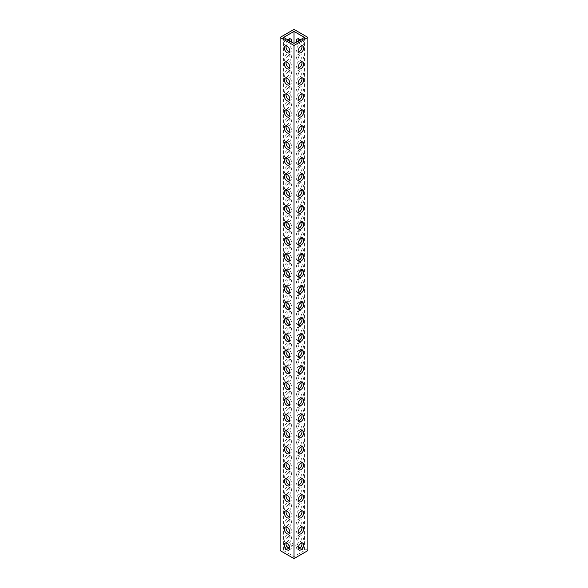 <?xml version="1.0" encoding="UTF-8"?>
<svg xmlns="http://www.w3.org/2000/svg" width="588" height="588" viewBox="0 0 588 588"><rect width="100%" height="100%" fill="white"/><g stroke="black" fill="none" stroke-linecap="round" stroke-linejoin="round"><path stroke-width="0.44" stroke-dasharray="2.94 2.21" d="M296.418 56.852A3.947 2.279 -120 0 0 298.138 60.829A3.947 2.279 -120 0 0 301.181 61.887A3.947 2.279 -120 0 0 301.997 60.079A3.947 2.279 -120 0 0 300.277 56.103A3.947 2.279 -120 0 0 297.234 55.044A3.947 2.279 -120 0 0 296.418 56.852M298.153 55.853A3.947 2.279 -120 0 0 299.873 59.822A3.947 2.279 -120 0 0 302.916 60.88A3.947 2.279 -120 0 0 303.739 59.072A3.947 2.279 -120 0 0 302.011 55.103A3.947 2.279 -120 0 0 298.969 54.045A3.947 2.279 -120 0 0 298.153 55.853M296.418 72.89A3.947 2.279 -120 0 0 298.138 76.866A3.947 2.279 -120 0 0 301.181 77.925A3.947 2.279 -120 0 0 301.997 76.117A3.947 2.279 -120 0 0 300.277 72.14A3.947 2.279 -120 0 0 297.234 71.082A3.947 2.279 -120 0 0 296.418 72.89M298.153 71.89A3.947 2.279 -120 0 0 299.873 75.859A3.947 2.279 -120 0 0 302.916 76.918A3.947 2.279 -120 0 0 303.739 75.11A3.947 2.279 -120 0 0 302.011 71.141A3.947 2.279 -120 0 0 298.969 70.082A3.947 2.279 -120 0 0 298.153 71.89M296.418 88.928A3.947 2.279 -120 0 0 298.138 92.897A3.947 2.279 -120 0 0 301.181 93.955A3.947 2.279 -120 0 0 301.997 92.147A3.947 2.279 -120 0 0 300.277 88.178A3.947 2.279 -120 0 0 297.234 87.12A3.947 2.279 -120 0 0 296.418 88.928M298.153 87.928A3.947 2.279 -120 0 0 299.873 91.897A3.947 2.279 -120 0 0 302.916 92.955A3.947 2.279 -120 0 0 303.739 91.147A3.947 2.279 -120 0 0 302.011 87.178A3.947 2.279 -120 0 0 298.969 86.12A3.947 2.279 -120 0 0 298.153 87.928M296.418 104.965A3.947 2.279 -120 0 0 298.138 108.934A3.947 2.279 -120 0 0 301.181 109.993A3.947 2.279 -120 0 0 301.997 108.185A3.947 2.279 -120 0 0 300.277 104.216A3.947 2.279 -120 0 0 297.234 103.157A3.947 2.279 -120 0 0 296.418 104.965M298.153 103.958A3.947 2.279 -120 0 0 299.873 107.935A3.947 2.279 -120 0 0 302.916 108.993A3.947 2.279 -120 0 0 303.739 107.185A3.947 2.279 -120 0 0 302.011 103.209A3.947 2.279 -120 0 0 298.969 102.15A3.947 2.279 -120 0 0 298.153 103.958M296.418 121.003A3.947 2.279 -120 0 0 298.138 124.972A3.947 2.279 -120 0 0 301.181 126.03A3.947 2.279 -120 0 0 301.997 124.222A3.947 2.279 -120 0 0 300.277 120.253A3.947 2.279 -120 0 0 297.234 119.195A3.947 2.279 -120 0 0 296.418 121.003M298.153 119.996A3.947 2.279 -120 0 0 299.873 123.972A3.947 2.279 -120 0 0 302.916 125.031A3.947 2.279 -120 0 0 303.739 123.223A3.947 2.279 -120 0 0 302.011 119.246A3.947 2.279 -120 0 0 298.969 118.188A3.947 2.279 -120 0 0 298.153 119.996M296.418 137.033A3.947 2.279 -120 0 0 298.138 141.01A3.947 2.279 -120 0 0 301.181 142.068A3.947 2.279 -120 0 0 301.997 140.26A3.947 2.279 -120 0 0 300.277 136.284A3.947 2.279 -120 0 0 297.234 135.225A3.947 2.279 -120 0 0 296.418 137.033M298.153 136.034A3.947 2.279 -120 0 0 299.873 140.01A3.947 2.279 -120 0 0 302.916 141.061A3.947 2.279 -120 0 0 303.739 139.26A3.947 2.279 -120 0 0 302.011 135.284A3.947 2.279 -120 0 0 298.969 134.226A3.947 2.279 -120 0 0 298.153 136.034M296.418 153.071A3.947 2.279 -120 0 0 298.138 157.047A3.947 2.279 -120 0 0 301.181 158.106A3.947 2.279 -120 0 0 301.997 156.298A3.947 2.279 -120 0 0 300.277 152.321A3.947 2.279 -120 0 0 297.234 151.263A3.947 2.279 -120 0 0 296.418 153.071M298.153 152.072A3.947 2.279 -120 0 0 299.873 156.041A3.947 2.279 -120 0 0 302.916 157.099A3.947 2.279 -120 0 0 303.739 155.291A3.947 2.279 -120 0 0 302.011 151.322A3.947 2.279 -120 0 0 298.969 150.263A3.947 2.279 -120 0 0 298.153 152.072M296.418 169.109A3.947 2.279 -120 0 0 298.138 173.085A3.947 2.279 -120 0 0 301.181 174.136A3.947 2.279 -120 0 0 301.997 172.335A3.947 2.279 -120 0 0 300.277 168.359A3.947 2.279 -120 0 0 297.234 167.301A3.947 2.279 -120 0 0 296.418 169.109M298.153 168.109A3.947 2.279 -120 0 0 299.873 172.078A3.947 2.279 -120 0 0 302.916 173.137A3.947 2.279 -120 0 0 303.739 171.328A3.947 2.279 -120 0 0 302.011 167.359A3.947 2.279 -120 0 0 298.969 166.301A3.947 2.279 -120 0 0 298.153 168.109M296.418 185.147A3.947 2.279 -120 0 0 298.138 189.115A3.947 2.279 -120 0 0 301.181 190.174A3.947 2.279 -120 0 0 301.997 188.366A3.947 2.279 -120 0 0 300.277 184.397A3.947 2.279 -120 0 0 297.234 183.338A3.947 2.279 -120 0 0 296.418 185.147M298.153 184.14A3.947 2.279 -120 0 0 299.873 188.116A3.947 2.279 -120 0 0 302.916 189.174A3.947 2.279 -120 0 0 303.739 187.366A3.947 2.279 -120 0 0 302.011 183.39A3.947 2.279 -120 0 0 298.969 182.339A3.947 2.279 -120 0 0 298.153 184.14M296.418 201.184A3.947 2.279 -120 0 0 298.138 205.153A3.947 2.279 -120 0 0 301.181 206.212A3.947 2.279 -120 0 0 301.997 204.404A3.947 2.279 -120 0 0 300.277 200.434A3.947 2.279 -120 0 0 297.234 199.376A3.947 2.279 -120 0 0 296.418 201.184M298.153 200.177A3.947 2.279 -120 0 0 299.873 204.154A3.947 2.279 -120 0 0 302.916 205.212A3.947 2.279 -120 0 0 303.739 203.404A3.947 2.279 -120 0 0 302.011 199.428A3.947 2.279 -120 0 0 298.969 198.369A3.947 2.279 -120 0 0 298.153 200.177M296.418 217.215A3.947 2.279 -120 0 0 298.138 221.191A3.947 2.279 -120 0 0 301.181 222.249A3.947 2.279 -120 0 0 301.997 220.441A3.947 2.279 -120 0 0 300.277 216.465A3.947 2.279 -120 0 0 297.234 215.414A3.947 2.279 -120 0 0 296.418 217.215M298.153 216.215A3.947 2.279 -120 0 0 299.873 220.191A3.947 2.279 -120 0 0 302.916 221.25A3.947 2.279 -120 0 0 303.739 219.442A3.947 2.279 -120 0 0 302.011 215.465A3.947 2.279 -120 0 0 298.969 214.407A3.947 2.279 -120 0 0 298.153 216.215M296.418 233.252A3.947 2.279 -120 0 0 298.138 237.229A3.947 2.279 -120 0 0 301.181 238.287A3.947 2.279 -120 0 0 301.997 236.479A3.947 2.279 -120 0 0 300.277 232.503A3.947 2.279 -120 0 0 297.234 231.444A3.947 2.279 -120 0 0 296.418 233.252M298.153 232.253A3.947 2.279 -120 0 0 299.873 236.222A3.947 2.279 -120 0 0 302.916 237.28A3.947 2.279 -120 0 0 303.739 235.472A3.947 2.279 -120 0 0 302.011 231.503A3.947 2.279 -120 0 0 298.969 230.445A3.947 2.279 -120 0 0 298.153 232.253M296.418 249.29A3.947 2.279 -120 0 0 298.138 253.266A3.947 2.279 -120 0 0 301.181 254.325A3.947 2.279 -120 0 0 301.997 252.517A3.947 2.279 -120 0 0 300.277 248.54A3.947 2.279 -120 0 0 297.234 247.482A3.947 2.279 -120 0 0 296.418 249.29M298.153 248.29A3.947 2.279 -120 0 0 299.873 252.259A3.947 2.279 -120 0 0 302.916 253.318A3.947 2.279 -120 0 0 303.739 251.51A3.947 2.279 -120 0 0 302.011 247.541A3.947 2.279 -120 0 0 298.969 246.482A3.947 2.279 -120 0 0 298.153 248.29M296.418 265.328A3.947 2.279 -120 0 0 298.138 269.297A3.947 2.279 -120 0 0 301.181 270.355A3.947 2.279 -120 0 0 301.997 268.547A3.947 2.279 -120 0 0 300.277 264.578A3.947 2.279 -120 0 0 297.234 263.52A3.947 2.279 -120 0 0 296.418 265.328M298.153 264.328A3.947 2.279 -120 0 0 299.873 268.297A3.947 2.279 -120 0 0 302.916 269.355A3.947 2.279 -120 0 0 303.739 267.547A3.947 2.279 -120 0 0 302.011 263.578A3.947 2.279 -120 0 0 298.969 262.52A3.947 2.279 -120 0 0 298.153 264.328M296.418 281.365A3.947 2.279 -120 0 0 298.138 285.334A3.947 2.279 -120 0 0 301.181 286.393A3.947 2.279 -120 0 0 301.997 284.585A3.947 2.279 -120 0 0 300.277 280.616A3.947 2.279 -120 0 0 297.234 279.557A3.947 2.279 -120 0 0 296.418 281.365M298.153 280.358A3.947 2.279 -120 0 0 299.873 284.335A3.947 2.279 -120 0 0 302.916 285.393A3.947 2.279 -120 0 0 303.739 283.585A3.947 2.279 -120 0 0 302.011 279.609A3.947 2.279 -120 0 0 298.969 278.55A3.947 2.279 -120 0 0 298.153 280.358M296.418 297.403A3.947 2.279 -120 0 0 298.138 301.372A3.947 2.279 -120 0 0 301.181 302.43A3.947 2.279 -120 0 0 301.997 300.622A3.947 2.279 -120 0 0 300.277 296.653A3.947 2.279 -120 0 0 297.234 295.595A3.947 2.279 -120 0 0 296.418 297.403M298.153 296.396A3.947 2.279 -120 0 0 299.873 300.372A3.947 2.279 -120 0 0 302.916 301.431A3.947 2.279 -120 0 0 303.739 299.623A3.947 2.279 -120 0 0 302.011 295.646A3.947 2.279 -120 0 0 298.969 294.588A3.947 2.279 -120 0 0 298.153 296.396M296.418 313.433A3.947 2.279 -120 0 0 298.138 317.41A3.947 2.279 -120 0 0 301.181 318.468A3.947 2.279 -120 0 0 301.997 316.66A3.947 2.279 -120 0 0 300.277 312.684A3.947 2.279 -120 0 0 297.234 311.625A3.947 2.279 -120 0 0 296.418 313.433M298.153 312.434A3.947 2.279 -120 0 0 299.873 316.41A3.947 2.279 -120 0 0 302.916 317.461A3.947 2.279 -120 0 0 303.739 315.66A3.947 2.279 -120 0 0 302.011 311.684A3.947 2.279 -120 0 0 298.969 310.626A3.947 2.279 -120 0 0 298.153 312.434M296.418 329.471A3.947 2.279 -120 0 0 298.138 333.447A3.947 2.279 -120 0 0 301.181 334.506A3.947 2.279 -120 0 0 301.997 332.698A3.947 2.279 -120 0 0 300.277 328.721A3.947 2.279 -120 0 0 297.234 327.663A3.947 2.279 -120 0 0 296.418 329.471M298.153 328.471A3.947 2.279 -120 0 0 299.873 332.44A3.947 2.279 -120 0 0 302.916 333.499A3.947 2.279 -120 0 0 303.739 331.691A3.947 2.279 -120 0 0 302.011 327.722A3.947 2.279 -120 0 0 298.969 326.663A3.947 2.279 -120 0 0 298.153 328.471M296.418 345.509A3.947 2.279 -120 0 0 298.138 349.485A3.947 2.279 -120 0 0 301.181 350.536A3.947 2.279 -120 0 0 301.997 348.735A3.947 2.279 -120 0 0 300.277 344.759A3.947 2.279 -120 0 0 297.234 343.701A3.947 2.279 -120 0 0 296.418 345.509M298.153 344.509A3.947 2.279 -120 0 0 299.873 348.478A3.947 2.279 -120 0 0 302.916 349.537A3.947 2.279 -120 0 0 303.739 347.728A3.947 2.279 -120 0 0 302.011 343.76A3.947 2.279 -120 0 0 298.969 342.701A3.947 2.279 -120 0 0 298.153 344.509M296.418 361.546A3.947 2.279 -120 0 0 298.138 365.515A3.947 2.279 -120 0 0 301.181 366.574A3.947 2.279 -120 0 0 301.997 364.766A3.947 2.279 -120 0 0 300.277 360.797A3.947 2.279 -120 0 0 297.234 359.738A3.947 2.279 -120 0 0 296.418 361.546M298.153 360.54A3.947 2.279 -120 0 0 299.873 364.516A3.947 2.279 -120 0 0 302.916 365.574A3.947 2.279 -120 0 0 303.739 363.766A3.947 2.279 -120 0 0 302.011 359.79A3.947 2.279 -120 0 0 298.969 358.739A3.947 2.279 -120 0 0 298.153 360.54M296.418 377.584A3.947 2.279 -120 0 0 298.138 381.553A3.947 2.279 -120 0 0 301.181 382.612A3.947 2.279 -120 0 0 301.997 380.803A3.947 2.279 -120 0 0 300.277 376.835A3.947 2.279 -120 0 0 297.234 375.776A3.947 2.279 -120 0 0 296.418 377.584M298.153 376.577A3.947 2.279 -120 0 0 299.873 380.554A3.947 2.279 -120 0 0 302.916 381.612A3.947 2.279 -120 0 0 303.739 379.804A3.947 2.279 -120 0 0 302.011 375.828A3.947 2.279 -120 0 0 298.969 374.769A3.947 2.279 -120 0 0 298.153 376.577M296.418 393.615A3.947 2.279 -120 0 0 298.138 397.591A3.947 2.279 -120 0 0 301.181 398.649A3.947 2.279 -120 0 0 301.997 396.841A3.947 2.279 -120 0 0 300.277 392.865A3.947 2.279 -120 0 0 297.234 391.814A3.947 2.279 -120 0 0 296.418 393.615M298.153 392.615A3.947 2.279 -120 0 0 299.873 396.591A3.947 2.279 -120 0 0 302.916 397.65A3.947 2.279 -120 0 0 303.739 395.842A3.947 2.279 -120 0 0 302.011 391.865A3.947 2.279 -120 0 0 298.969 390.807A3.947 2.279 -120 0 0 298.153 392.615M296.418 409.652A3.947 2.279 -120 0 0 298.138 413.629A3.947 2.279 -120 0 0 301.181 414.687A3.947 2.279 -120 0 0 301.997 412.879A3.947 2.279 -120 0 0 300.277 408.903A3.947 2.279 -120 0 0 297.234 407.844A3.947 2.279 -120 0 0 296.418 409.652M298.153 408.653A3.947 2.279 -120 0 0 299.873 412.622A3.947 2.279 -120 0 0 302.916 413.68A3.947 2.279 -120 0 0 303.739 411.872A3.947 2.279 -120 0 0 302.011 407.903A3.947 2.279 -120 0 0 298.969 406.845A3.947 2.279 -120 0 0 298.153 408.653M296.418 425.69A3.947 2.279 -120 0 0 298.138 429.666A3.947 2.279 -120 0 0 301.181 430.725A3.947 2.279 -120 0 0 301.997 428.917A3.947 2.279 -120 0 0 300.277 424.94A3.947 2.279 -120 0 0 297.234 423.882A3.947 2.279 -120 0 0 296.418 425.69M298.153 424.69A3.947 2.279 -120 0 0 299.873 428.659A3.947 2.279 -120 0 0 302.916 429.718A3.947 2.279 -120 0 0 303.739 427.91A3.947 2.279 -120 0 0 302.011 423.941A3.947 2.279 -120 0 0 298.969 422.882A3.947 2.279 -120 0 0 298.153 424.69M296.418 441.728A3.947 2.279 -120 0 0 298.138 445.697A3.947 2.279 -120 0 0 301.181 446.755A3.947 2.279 -120 0 0 301.997 444.947A3.947 2.279 -120 0 0 300.277 440.978A3.947 2.279 -120 0 0 297.234 439.92A3.947 2.279 -120 0 0 296.418 441.728M298.153 440.728A3.947 2.279 -120 0 0 299.873 444.697A3.947 2.279 -120 0 0 302.916 445.755A3.947 2.279 -120 0 0 303.739 443.947A3.947 2.279 -120 0 0 302.011 439.978A3.947 2.279 -120 0 0 298.969 438.92A3.947 2.279 -120 0 0 298.153 440.728M296.418 457.765A3.947 2.279 -120 0 0 298.138 461.734A3.947 2.279 -120 0 0 301.181 462.793A3.947 2.279 -120 0 0 301.997 460.985A3.947 2.279 -120 0 0 300.277 457.016A3.947 2.279 -120 0 0 297.234 455.957A3.947 2.279 -120 0 0 296.418 457.765M298.153 456.758A3.947 2.279 -120 0 0 299.873 460.735A3.947 2.279 -120 0 0 302.916 461.793A3.947 2.279 -120 0 0 303.739 459.985A3.947 2.279 -120 0 0 302.011 456.009A3.947 2.279 -120 0 0 298.969 454.958A3.947 2.279 -120 0 0 298.153 456.758M296.418 473.803A3.947 2.279 -120 0 0 298.138 477.772A3.947 2.279 -120 0 0 301.181 478.83A3.947 2.279 -120 0 0 301.997 477.022A3.947 2.279 -120 0 0 300.277 473.053A3.947 2.279 -120 0 0 297.234 471.995A3.947 2.279 -120 0 0 296.418 473.803M298.153 472.796A3.947 2.279 -120 0 0 299.873 476.772A3.947 2.279 -120 0 0 302.916 477.831A3.947 2.279 -120 0 0 303.739 476.023A3.947 2.279 -120 0 0 302.011 472.046A3.947 2.279 -120 0 0 298.969 470.988A3.947 2.279 -120 0 0 298.153 472.796M296.418 489.833A3.947 2.279 -120 0 0 298.138 493.81A3.947 2.279 -120 0 0 301.181 494.868A3.947 2.279 -120 0 0 301.997 493.06A3.947 2.279 -120 0 0 300.277 489.084A3.947 2.279 -120 0 0 297.234 488.033A3.947 2.279 -120 0 0 296.418 489.833M298.153 488.834A3.947 2.279 -120 0 0 299.873 492.81A3.947 2.279 -120 0 0 302.916 493.861A3.947 2.279 -120 0 0 303.739 492.06A3.947 2.279 -120 0 0 302.011 488.084A3.947 2.279 -120 0 0 298.969 487.026A3.947 2.279 -120 0 0 298.153 488.834M296.418 505.871A3.947 2.279 -120 0 0 298.138 509.847A3.947 2.279 -120 0 0 301.181 510.906A3.947 2.279 -120 0 0 301.997 509.098A3.947 2.279 -120 0 0 300.277 505.121A3.947 2.279 -120 0 0 297.234 504.063A3.947 2.279 -120 0 0 296.418 505.871M298.153 504.871A3.947 2.279 -120 0 0 299.873 508.84A3.947 2.279 -120 0 0 302.916 509.899A3.947 2.279 -120 0 0 303.739 508.091A3.947 2.279 -120 0 0 302.011 504.122A3.947 2.279 -120 0 0 298.969 503.063A3.947 2.279 -120 0 0 298.153 504.871M296.418 521.909A3.947 2.279 -120 0 0 298.138 525.885A3.947 2.279 -120 0 0 301.181 526.936A3.947 2.279 -120 0 0 301.997 525.135A3.947 2.279 -120 0 0 300.277 521.159A3.947 2.279 -120 0 0 297.234 520.101A3.947 2.279 -120 0 0 296.418 521.909M298.153 520.909A3.947 2.279 -120 0 0 299.873 524.878A3.947 2.279 -120 0 0 302.916 525.937A3.947 2.279 -120 0 0 303.739 524.129A3.947 2.279 -120 0 0 302.011 520.159A3.947 2.279 -120 0 0 298.969 519.101A3.947 2.279 -120 0 0 298.153 520.909M296.418 537.947A3.947 2.279 -120 0 0 298.138 541.915A3.947 2.279 -120 0 0 301.181 542.974A3.947 2.279 -120 0 0 301.997 541.166A3.947 2.279 -120 0 0 300.277 537.197A3.947 2.279 -120 0 0 297.234 536.138A3.947 2.279 -120 0 0 296.418 537.947M298.153 536.94A3.947 2.279 -120 0 0 299.873 540.916A3.947 2.279 -120 0 0 302.916 541.974A3.947 2.279 -120 0 0 303.739 540.166A3.947 2.279 -120 0 0 302.011 536.19A3.947 2.279 -120 0 0 298.969 535.139A3.947 2.279 -120 0 0 298.153 536.94M286.15 61.909A3.947 2.279 60 0 1 286.819 61.064A3.947 2.279 60 0 1 289.862 62.115A3.947 2.279 60 0 1 291.582 66.091A3.947 2.279 60 0 1 290.766 67.899A3.947 2.279 60 0 1 289.7 68.054M286.15 77.947A3.947 2.279 60 0 1 286.819 77.094A3.947 2.279 60 0 1 289.862 78.153A3.947 2.279 60 0 1 291.582 82.129A3.947 2.279 60 0 1 290.766 83.937A3.947 2.279 60 0 1 289.7 84.084M286.15 93.984A3.947 2.279 60 0 1 286.819 93.132A3.947 2.279 60 0 1 289.862 94.19A3.947 2.279 60 0 1 291.582 98.167A3.947 2.279 60 0 1 290.766 99.967A3.947 2.279 60 0 1 289.7 100.122M286.15 110.022A3.947 2.279 60 0 1 286.819 109.17A3.947 2.279 60 0 1 289.862 110.228A3.947 2.279 60 0 1 291.582 114.197A3.947 2.279 60 0 1 290.766 116.005A3.947 2.279 60 0 1 289.7 116.159M286.15 126.052A3.947 2.279 60 0 1 286.819 125.207A3.947 2.279 60 0 1 289.862 126.266A3.947 2.279 60 0 1 291.582 130.235A3.947 2.279 60 0 1 290.766 132.043A3.947 2.279 60 0 1 289.7 132.197M286.15 142.09A3.947 2.279 60 0 1 286.819 141.245A3.947 2.279 60 0 1 289.862 142.303A3.947 2.279 60 0 1 291.582 146.272A3.947 2.279 60 0 1 290.766 148.08A3.947 2.279 60 0 1 289.7 148.235M286.15 158.128A3.947 2.279 60 0 1 286.819 157.275A3.947 2.279 60 0 1 289.862 158.334A3.947 2.279 60 0 1 291.582 162.31A3.947 2.279 60 0 1 290.766 164.118A3.947 2.279 60 0 1 289.7 164.273M286.15 174.166A3.947 2.279 60 0 1 286.819 173.313A3.947 2.279 60 0 1 289.862 174.371A3.947 2.279 60 0 1 291.582 178.348A3.947 2.279 60 0 1 290.766 180.156A3.947 2.279 60 0 1 289.7 180.303M286.15 190.203A3.947 2.279 60 0 1 286.819 189.351A3.947 2.279 60 0 1 289.862 190.409A3.947 2.279 60 0 1 291.582 194.385A3.947 2.279 60 0 1 290.766 196.186A3.947 2.279 60 0 1 289.7 196.341M286.15 206.241A3.947 2.279 60 0 1 286.819 205.388A3.947 2.279 60 0 1 289.862 206.447A3.947 2.279 60 0 1 291.582 210.416A3.947 2.279 60 0 1 290.766 212.224A3.947 2.279 60 0 1 289.7 212.378M286.15 222.271A3.947 2.279 60 0 1 286.819 221.426A3.947 2.279 60 0 1 289.862 222.484A3.947 2.279 60 0 1 291.582 226.454A3.947 2.279 60 0 1 290.766 228.262A3.947 2.279 60 0 1 289.7 228.416M286.15 238.309A3.947 2.279 60 0 1 286.819 237.464A3.947 2.279 60 0 1 289.862 238.515A3.947 2.279 60 0 1 291.582 242.491A3.947 2.279 60 0 1 290.766 244.299A3.947 2.279 60 0 1 289.7 244.454M286.15 254.347A3.947 2.279 60 0 1 286.819 253.494A3.947 2.279 60 0 1 289.862 254.553A3.947 2.279 60 0 1 291.582 258.529A3.947 2.279 60 0 1 290.766 260.337A3.947 2.279 60 0 1 289.7 260.484M286.15 270.384A3.947 2.279 60 0 1 286.819 269.532A3.947 2.279 60 0 1 289.862 270.59A3.947 2.279 60 0 1 291.582 274.567A3.947 2.279 60 0 1 290.766 276.375A3.947 2.279 60 0 1 289.7 276.522M286.15 286.422A3.947 2.279 60 0 1 286.819 285.57A3.947 2.279 60 0 1 289.862 286.628A3.947 2.279 60 0 1 291.582 290.597A3.947 2.279 60 0 1 290.766 292.405A3.947 2.279 60 0 1 289.7 292.559M286.15 302.452A3.947 2.279 60 0 1 286.819 301.607A3.947 2.279 60 0 1 289.862 302.666A3.947 2.279 60 0 1 291.582 306.635A3.947 2.279 60 0 1 290.766 308.443A3.947 2.279 60 0 1 289.7 308.597M286.15 318.49A3.947 2.279 60 0 1 286.819 317.645A3.947 2.279 60 0 1 289.862 318.703A3.947 2.279 60 0 1 291.582 322.672A3.947 2.279 60 0 1 290.766 324.48A3.947 2.279 60 0 1 289.7 324.635M286.15 334.528A3.947 2.279 60 0 1 286.819 333.675A3.947 2.279 60 0 1 289.862 334.734A3.947 2.279 60 0 1 291.582 338.71A3.947 2.279 60 0 1 290.766 340.518A3.947 2.279 60 0 1 289.7 340.673M286.15 350.566A3.947 2.279 60 0 1 286.819 349.713A3.947 2.279 60 0 1 289.862 350.771A3.947 2.279 60 0 1 291.582 354.748A3.947 2.279 60 0 1 290.766 356.556A3.947 2.279 60 0 1 289.7 356.703M286.15 366.603A3.947 2.279 60 0 1 286.819 365.751A3.947 2.279 60 0 1 289.862 366.809A3.947 2.279 60 0 1 291.582 370.785A3.947 2.279 60 0 1 290.766 372.586A3.947 2.279 60 0 1 289.7 372.741M286.15 382.641A3.947 2.279 60 0 1 286.819 381.788A3.947 2.279 60 0 1 289.862 382.847A3.947 2.279 60 0 1 291.582 386.816A3.947 2.279 60 0 1 290.766 388.624A3.947 2.279 60 0 1 289.7 388.778M286.15 398.671A3.947 2.279 60 0 1 286.819 397.826A3.947 2.279 60 0 1 289.862 398.885A3.947 2.279 60 0 1 291.582 402.853A3.947 2.279 60 0 1 290.766 404.662A3.947 2.279 60 0 1 289.7 404.816M286.15 414.709A3.947 2.279 60 0 1 286.819 413.864A3.947 2.279 60 0 1 289.862 414.915A3.947 2.279 60 0 1 291.582 418.891A3.947 2.279 60 0 1 290.766 420.699A3.947 2.279 60 0 1 289.7 420.854M286.15 430.747A3.947 2.279 60 0 1 286.819 429.894A3.947 2.279 60 0 1 289.862 430.953A3.947 2.279 60 0 1 291.582 434.929A3.947 2.279 60 0 1 290.766 436.737A3.947 2.279 60 0 1 289.7 436.884M286.15 446.784A3.947 2.279 60 0 1 286.819 445.932A3.947 2.279 60 0 1 289.862 446.99A3.947 2.279 60 0 1 291.582 450.967A3.947 2.279 60 0 1 290.766 452.775A3.947 2.279 60 0 1 289.7 452.922M286.15 462.822A3.947 2.279 60 0 1 286.819 461.97A3.947 2.279 60 0 1 289.862 463.028A3.947 2.279 60 0 1 291.582 466.997A3.947 2.279 60 0 1 290.766 468.805A3.947 2.279 60 0 1 289.7 468.959M286.15 478.852A3.947 2.279 60 0 1 286.819 478.007A3.947 2.279 60 0 1 289.862 479.066A3.947 2.279 60 0 1 291.582 483.035A3.947 2.279 60 0 1 290.766 484.843A3.947 2.279 60 0 1 289.7 484.997M286.15 494.89A3.947 2.279 60 0 1 286.819 494.045A3.947 2.279 60 0 1 289.862 495.103A3.947 2.279 60 0 1 291.582 499.072A3.947 2.279 60 0 1 290.766 500.88A3.947 2.279 60 0 1 289.7 501.035M286.15 510.928A3.947 2.279 60 0 1 286.819 510.075A3.947 2.279 60 0 1 289.862 511.134A3.947 2.279 60 0 1 291.582 515.11A3.947 2.279 60 0 1 290.766 516.918A3.947 2.279 60 0 1 289.7 517.072M286.15 526.966A3.947 2.279 60 0 1 286.819 526.113A3.947 2.279 60 0 1 289.862 527.171A3.947 2.279 60 0 1 291.582 531.148A3.947 2.279 60 0 1 290.766 532.956A3.947 2.279 60 0 1 289.7 533.103M286.15 543.003A3.947 2.279 60 0 1 286.819 542.151A3.947 2.279 60 0 1 289.862 543.209A3.947 2.279 60 0 1 291.582 547.185A3.947 2.279 60 0 1 290.766 548.986A3.947 2.279 60 0 1 289.7 549.141M296.565 41.946A3.947 2.279 -120 0 0 301.181 45.849A3.947 2.279 -120 0 0 301.997 44.041A3.947 2.279 -120 0 0 300.115 39.903M298.3 40.947A3.947 2.279 -120 0 0 302.916 44.85A3.947 2.279 -120 0 0 303.739 43.042A3.947 2.279 -120 0 0 302.011 39.065A3.947 2.279 -120 0 0 298.969 38.007A3.947 2.279 -120 0 0 298.3 38.859M286.15 45.871A3.947 2.279 60 0 1 286.819 45.026A3.947 2.279 60 0 1 289.862 46.084A3.947 2.279 60 0 1 291.582 50.053A3.947 2.279 60 0 1 290.766 51.862A3.947 2.279 60 0 1 289.7 52.016M288.789 61.689A3.947 2.279 120 0 0 291.369 58.212A3.947 2.279 120 0 0 290.766 55.044A3.947 2.279 120 0 0 288.789 55.243A3.947 2.279 120 0 0 286.216 58.719A3.947 2.279 120 0 0 286.819 61.887A3.947 2.279 120 0 0 288.789 61.689M287.054 60.689A3.947 2.279 120 0 0 289.634 57.205A3.947 2.279 120 0 0 289.031 54.045A3.947 2.279 120 0 0 287.054 54.243A3.947 2.279 120 0 0 284.474 57.72A3.947 2.279 120 0 0 285.084 60.88A3.947 2.279 120 0 0 287.054 60.689M288.789 77.726A3.947 2.279 120 0 0 291.369 74.25A3.947 2.279 120 0 0 290.766 71.082A3.947 2.279 120 0 0 288.789 71.28A3.947 2.279 120 0 0 286.216 74.757A3.947 2.279 120 0 0 286.819 77.925A3.947 2.279 120 0 0 288.789 77.726M287.054 76.727A3.947 2.279 120 0 0 289.634 73.243A3.947 2.279 120 0 0 289.031 70.082A3.947 2.279 120 0 0 287.054 70.273A3.947 2.279 120 0 0 284.474 73.757A3.947 2.279 120 0 0 285.084 76.918A3.947 2.279 120 0 0 287.054 76.727M288.789 93.764A3.947 2.279 120 0 0 291.369 90.28A3.947 2.279 120 0 0 290.766 87.12A3.947 2.279 120 0 0 288.789 87.318A3.947 2.279 120 0 0 286.216 90.795A3.947 2.279 120 0 0 286.819 93.955A3.947 2.279 120 0 0 288.789 93.764M287.054 92.757A3.947 2.279 120 0 0 289.634 89.28A3.947 2.279 120 0 0 289.031 86.12A3.947 2.279 120 0 0 287.054 86.311A3.947 2.279 120 0 0 284.474 89.795A3.947 2.279 120 0 0 285.084 92.955A3.947 2.279 120 0 0 287.054 92.757M288.789 109.802A3.947 2.279 120 0 0 291.369 106.318A3.947 2.279 120 0 0 290.766 103.157A3.947 2.279 120 0 0 288.789 103.348A3.947 2.279 120 0 0 286.216 106.832A3.947 2.279 120 0 0 286.819 109.993A3.947 2.279 120 0 0 288.789 109.802M287.054 108.795A3.947 2.279 120 0 0 289.634 105.318A3.947 2.279 120 0 0 289.031 102.15A3.947 2.279 120 0 0 287.054 102.349A3.947 2.279 120 0 0 284.474 105.825A3.947 2.279 120 0 0 285.084 108.993A3.947 2.279 120 0 0 287.054 108.795M288.789 125.832A3.947 2.279 120 0 0 291.369 122.355A3.947 2.279 120 0 0 290.766 119.195A3.947 2.279 120 0 0 288.789 119.386A3.947 2.279 120 0 0 286.216 122.87A3.947 2.279 120 0 0 286.819 126.03A3.947 2.279 120 0 0 288.789 125.832M287.054 124.832A3.947 2.279 120 0 0 289.634 121.356A3.947 2.279 120 0 0 289.031 118.188A3.947 2.279 120 0 0 287.054 118.386A3.947 2.279 120 0 0 284.474 121.863A3.947 2.279 120 0 0 285.084 125.031A3.947 2.279 120 0 0 287.054 124.832M288.789 141.87A3.947 2.279 120 0 0 291.369 138.393A3.947 2.279 120 0 0 290.766 135.225A3.947 2.279 120 0 0 288.789 135.424A3.947 2.279 120 0 0 286.216 138.9A3.947 2.279 120 0 0 286.819 142.068A3.947 2.279 120 0 0 288.789 141.87M287.054 140.87A3.947 2.279 120 0 0 289.634 137.394A3.947 2.279 120 0 0 289.031 134.226A3.947 2.279 120 0 0 287.054 134.424A3.947 2.279 120 0 0 284.474 137.901A3.947 2.279 120 0 0 285.084 141.061A3.947 2.279 120 0 0 287.054 140.87M288.789 157.907A3.947 2.279 120 0 0 291.369 154.431A3.947 2.279 120 0 0 290.766 151.263A3.947 2.279 120 0 0 288.789 151.461A3.947 2.279 120 0 0 286.216 154.938A3.947 2.279 120 0 0 286.819 158.106A3.947 2.279 120 0 0 288.789 157.907M287.054 156.908A3.947 2.279 120 0 0 289.634 153.424A3.947 2.279 120 0 0 289.031 150.263A3.947 2.279 120 0 0 287.054 150.462A3.947 2.279 120 0 0 284.474 153.938A3.947 2.279 120 0 0 285.084 157.099A3.947 2.279 120 0 0 287.054 156.908M288.789 173.945A3.947 2.279 120 0 0 291.369 170.469A3.947 2.279 120 0 0 290.766 167.301A3.947 2.279 120 0 0 288.789 167.499A3.947 2.279 120 0 0 286.216 170.976A3.947 2.279 120 0 0 286.819 174.136A3.947 2.279 120 0 0 288.789 173.945M287.054 172.938A3.947 2.279 120 0 0 289.634 169.462A3.947 2.279 120 0 0 289.031 166.301A3.947 2.279 120 0 0 287.054 166.492A3.947 2.279 120 0 0 284.474 169.976A3.947 2.279 120 0 0 285.084 173.137A3.947 2.279 120 0 0 287.054 172.938M288.789 189.983A3.947 2.279 120 0 0 291.369 186.499A3.947 2.279 120 0 0 290.766 183.338A3.947 2.279 120 0 0 288.789 183.537A3.947 2.279 120 0 0 286.216 187.013A3.947 2.279 120 0 0 286.819 190.174A3.947 2.279 120 0 0 288.789 189.983M287.054 188.976A3.947 2.279 120 0 0 289.634 185.499A3.947 2.279 120 0 0 289.031 182.339A3.947 2.279 120 0 0 287.054 182.53A3.947 2.279 120 0 0 284.474 186.006A3.947 2.279 120 0 0 285.084 189.174A3.947 2.279 120 0 0 287.054 188.976M288.789 206.013A3.947 2.279 120 0 0 291.369 202.537A3.947 2.279 120 0 0 290.766 199.376A3.947 2.279 120 0 0 288.789 199.567A3.947 2.279 120 0 0 286.216 203.051A3.947 2.279 120 0 0 286.819 206.212A3.947 2.279 120 0 0 288.789 206.013M287.054 205.014A3.947 2.279 120 0 0 289.634 201.537A3.947 2.279 120 0 0 289.031 198.369A3.947 2.279 120 0 0 287.054 198.568A3.947 2.279 120 0 0 284.474 202.044A3.947 2.279 120 0 0 285.084 205.212A3.947 2.279 120 0 0 287.054 205.014M288.789 222.051A3.947 2.279 120 0 0 291.369 218.574A3.947 2.279 120 0 0 290.766 215.414A3.947 2.279 120 0 0 288.789 215.605A3.947 2.279 120 0 0 286.216 219.081A3.947 2.279 120 0 0 286.819 222.249A3.947 2.279 120 0 0 288.789 222.051M287.054 221.051A3.947 2.279 120 0 0 289.634 217.575A3.947 2.279 120 0 0 289.031 214.407A3.947 2.279 120 0 0 287.054 214.605A3.947 2.279 120 0 0 284.474 218.082A3.947 2.279 120 0 0 285.084 221.25A3.947 2.279 120 0 0 287.054 221.051M288.789 238.089A3.947 2.279 120 0 0 291.369 234.612A3.947 2.279 120 0 0 290.766 231.444A3.947 2.279 120 0 0 288.789 231.643A3.947 2.279 120 0 0 286.216 235.119A3.947 2.279 120 0 0 286.819 238.287A3.947 2.279 120 0 0 288.789 238.089M287.054 237.089A3.947 2.279 120 0 0 289.634 233.605A3.947 2.279 120 0 0 289.031 230.445A3.947 2.279 120 0 0 287.054 230.643A3.947 2.279 120 0 0 284.474 234.12A3.947 2.279 120 0 0 285.084 237.28A3.947 2.279 120 0 0 287.054 237.089M288.789 254.126A3.947 2.279 120 0 0 291.369 250.65A3.947 2.279 120 0 0 290.766 247.482A3.947 2.279 120 0 0 288.789 247.68A3.947 2.279 120 0 0 286.216 251.157A3.947 2.279 120 0 0 286.819 254.325A3.947 2.279 120 0 0 288.789 254.126M287.054 253.127A3.947 2.279 120 0 0 289.634 249.643A3.947 2.279 120 0 0 289.031 246.482A3.947 2.279 120 0 0 287.054 246.673A3.947 2.279 120 0 0 284.474 250.157A3.947 2.279 120 0 0 285.084 253.318A3.947 2.279 120 0 0 287.054 253.127M288.789 270.164A3.947 2.279 120 0 0 291.369 266.68A3.947 2.279 120 0 0 290.766 263.52A3.947 2.279 120 0 0 288.789 263.718A3.947 2.279 120 0 0 286.216 267.195A3.947 2.279 120 0 0 286.819 270.355A3.947 2.279 120 0 0 288.789 270.164M287.054 269.157A3.947 2.279 120 0 0 289.634 265.68A3.947 2.279 120 0 0 289.031 262.52A3.947 2.279 120 0 0 287.054 262.711A3.947 2.279 120 0 0 284.474 266.195A3.947 2.279 120 0 0 285.084 269.355A3.947 2.279 120 0 0 287.054 269.157M288.789 286.202A3.947 2.279 120 0 0 291.369 282.718A3.947 2.279 120 0 0 290.766 279.557A3.947 2.279 120 0 0 288.789 279.748A3.947 2.279 120 0 0 286.216 283.232A3.947 2.279 120 0 0 286.819 286.393A3.947 2.279 120 0 0 288.789 286.202M287.054 285.195A3.947 2.279 120 0 0 289.634 281.718A3.947 2.279 120 0 0 289.031 278.55A3.947 2.279 120 0 0 287.054 278.749A3.947 2.279 120 0 0 284.474 282.225A3.947 2.279 120 0 0 285.084 285.393A3.947 2.279 120 0 0 287.054 285.195M288.789 302.232A3.947 2.279 120 0 0 291.369 298.755A3.947 2.279 120 0 0 290.766 295.595A3.947 2.279 120 0 0 288.789 295.786A3.947 2.279 120 0 0 286.216 299.27A3.947 2.279 120 0 0 286.819 302.43A3.947 2.279 120 0 0 288.789 302.232M287.054 301.232A3.947 2.279 120 0 0 289.634 297.756A3.947 2.279 120 0 0 289.031 294.588A3.947 2.279 120 0 0 287.054 294.786A3.947 2.279 120 0 0 284.474 298.263A3.947 2.279 120 0 0 285.084 301.431A3.947 2.279 120 0 0 287.054 301.232M288.789 318.27A3.947 2.279 120 0 0 291.369 314.793A3.947 2.279 120 0 0 290.766 311.625A3.947 2.279 120 0 0 288.789 311.824A3.947 2.279 120 0 0 286.216 315.3A3.947 2.279 120 0 0 286.819 318.468A3.947 2.279 120 0 0 288.789 318.27M287.054 317.27A3.947 2.279 120 0 0 289.634 313.794A3.947 2.279 120 0 0 289.031 310.626A3.947 2.279 120 0 0 287.054 310.824A3.947 2.279 120 0 0 284.474 314.301A3.947 2.279 120 0 0 285.084 317.461A3.947 2.279 120 0 0 287.054 317.27M288.789 334.307A3.947 2.279 120 0 0 291.369 330.831A3.947 2.279 120 0 0 290.766 327.663A3.947 2.279 120 0 0 288.789 327.861A3.947 2.279 120 0 0 286.216 331.338A3.947 2.279 120 0 0 286.819 334.506A3.947 2.279 120 0 0 288.789 334.307M287.054 333.308A3.947 2.279 120 0 0 289.634 329.824A3.947 2.279 120 0 0 289.031 326.663A3.947 2.279 120 0 0 287.054 326.862A3.947 2.279 120 0 0 284.474 330.338A3.947 2.279 120 0 0 285.084 333.499A3.947 2.279 120 0 0 287.054 333.308M288.789 350.345A3.947 2.279 120 0 0 291.369 346.869A3.947 2.279 120 0 0 290.766 343.701A3.947 2.279 120 0 0 288.789 343.899A3.947 2.279 120 0 0 286.216 347.376A3.947 2.279 120 0 0 286.819 350.536A3.947 2.279 120 0 0 288.789 350.345M287.054 349.338A3.947 2.279 120 0 0 289.634 345.862A3.947 2.279 120 0 0 289.031 342.701A3.947 2.279 120 0 0 287.054 342.892A3.947 2.279 120 0 0 284.474 346.376A3.947 2.279 120 0 0 285.084 349.537A3.947 2.279 120 0 0 287.054 349.338M288.789 366.383A3.947 2.279 120 0 0 291.369 362.899A3.947 2.279 120 0 0 290.766 359.738A3.947 2.279 120 0 0 288.789 359.937A3.947 2.279 120 0 0 286.216 363.413A3.947 2.279 120 0 0 286.819 366.574A3.947 2.279 120 0 0 288.789 366.383M287.054 365.376A3.947 2.279 120 0 0 289.634 361.899A3.947 2.279 120 0 0 289.031 358.739A3.947 2.279 120 0 0 287.054 358.93A3.947 2.279 120 0 0 284.474 362.406A3.947 2.279 120 0 0 285.084 365.574A3.947 2.279 120 0 0 287.054 365.376M288.789 382.413A3.947 2.279 120 0 0 291.369 378.937A3.947 2.279 120 0 0 290.766 375.776A3.947 2.279 120 0 0 288.789 375.967A3.947 2.279 120 0 0 286.216 379.451A3.947 2.279 120 0 0 286.819 382.612A3.947 2.279 120 0 0 288.789 382.413M287.054 381.414A3.947 2.279 120 0 0 289.634 377.937A3.947 2.279 120 0 0 289.031 374.769A3.947 2.279 120 0 0 287.054 374.968A3.947 2.279 120 0 0 284.474 378.444A3.947 2.279 120 0 0 285.084 381.612A3.947 2.279 120 0 0 287.054 381.414M288.789 398.451A3.947 2.279 120 0 0 291.369 394.974A3.947 2.279 120 0 0 290.766 391.814A3.947 2.279 120 0 0 288.789 392.005A3.947 2.279 120 0 0 286.216 395.481A3.947 2.279 120 0 0 286.819 398.649A3.947 2.279 120 0 0 288.789 398.451M287.054 397.451A3.947 2.279 120 0 0 289.634 393.975A3.947 2.279 120 0 0 289.031 390.807A3.947 2.279 120 0 0 287.054 391.005A3.947 2.279 120 0 0 284.474 394.482A3.947 2.279 120 0 0 285.084 397.65A3.947 2.279 120 0 0 287.054 397.451M288.789 414.489A3.947 2.279 120 0 0 291.369 411.012A3.947 2.279 120 0 0 290.766 407.844A3.947 2.279 120 0 0 288.789 408.043A3.947 2.279 120 0 0 286.216 411.519A3.947 2.279 120 0 0 286.819 414.687A3.947 2.279 120 0 0 288.789 414.489M287.054 413.489A3.947 2.279 120 0 0 289.634 410.005A3.947 2.279 120 0 0 289.031 406.845A3.947 2.279 120 0 0 287.054 407.043A3.947 2.279 120 0 0 284.474 410.52A3.947 2.279 120 0 0 285.084 413.68A3.947 2.279 120 0 0 287.054 413.489M288.789 430.526A3.947 2.279 120 0 0 291.369 427.05A3.947 2.279 120 0 0 290.766 423.882A3.947 2.279 120 0 0 288.789 424.08A3.947 2.279 120 0 0 286.216 427.557A3.947 2.279 120 0 0 286.819 430.725A3.947 2.279 120 0 0 288.789 430.526M287.054 429.527A3.947 2.279 120 0 0 289.634 426.043A3.947 2.279 120 0 0 289.031 422.882A3.947 2.279 120 0 0 287.054 423.073A3.947 2.279 120 0 0 284.474 426.557A3.947 2.279 120 0 0 285.084 429.718A3.947 2.279 120 0 0 287.054 429.527M288.789 446.564A3.947 2.279 120 0 0 291.369 443.08A3.947 2.279 120 0 0 290.766 439.92A3.947 2.279 120 0 0 288.789 440.118A3.947 2.279 120 0 0 286.216 443.595A3.947 2.279 120 0 0 286.819 446.755A3.947 2.279 120 0 0 288.789 446.564M287.054 445.557A3.947 2.279 120 0 0 289.634 442.08A3.947 2.279 120 0 0 289.031 438.92A3.947 2.279 120 0 0 287.054 439.111A3.947 2.279 120 0 0 284.474 442.595A3.947 2.279 120 0 0 285.084 445.755A3.947 2.279 120 0 0 287.054 445.557M288.789 462.602A3.947 2.279 120 0 0 291.369 459.118A3.947 2.279 120 0 0 290.766 455.957A3.947 2.279 120 0 0 288.789 456.148A3.947 2.279 120 0 0 286.216 459.632A3.947 2.279 120 0 0 286.819 462.793A3.947 2.279 120 0 0 288.789 462.602M287.054 461.595A3.947 2.279 120 0 0 289.634 458.118A3.947 2.279 120 0 0 289.031 454.958A3.947 2.279 120 0 0 287.054 455.149A3.947 2.279 120 0 0 284.474 458.625A3.947 2.279 120 0 0 285.084 461.793A3.947 2.279 120 0 0 287.054 461.595M288.789 478.632A3.947 2.279 120 0 0 291.369 475.155A3.947 2.279 120 0 0 290.766 471.995A3.947 2.279 120 0 0 288.789 472.186A3.947 2.279 120 0 0 286.216 475.67A3.947 2.279 120 0 0 286.819 478.83A3.947 2.279 120 0 0 288.789 478.632M287.054 477.632A3.947 2.279 120 0 0 289.634 474.156A3.947 2.279 120 0 0 289.031 470.988A3.947 2.279 120 0 0 287.054 471.186A3.947 2.279 120 0 0 284.474 474.663A3.947 2.279 120 0 0 285.084 477.831A3.947 2.279 120 0 0 287.054 477.632M288.789 494.67A3.947 2.279 120 0 0 291.369 491.193A3.947 2.279 120 0 0 290.766 488.033A3.947 2.279 120 0 0 288.789 488.224A3.947 2.279 120 0 0 286.216 491.7A3.947 2.279 120 0 0 286.819 494.868A3.947 2.279 120 0 0 288.789 494.67M287.054 493.67A3.947 2.279 120 0 0 289.634 490.194A3.947 2.279 120 0 0 289.031 487.026A3.947 2.279 120 0 0 287.054 487.224A3.947 2.279 120 0 0 284.474 490.701A3.947 2.279 120 0 0 285.084 493.861A3.947 2.279 120 0 0 287.054 493.67M288.789 510.707A3.947 2.279 120 0 0 291.369 507.231A3.947 2.279 120 0 0 290.766 504.063A3.947 2.279 120 0 0 288.789 504.261A3.947 2.279 120 0 0 286.216 507.738A3.947 2.279 120 0 0 286.819 510.906A3.947 2.279 120 0 0 288.789 510.707M287.054 509.708A3.947 2.279 120 0 0 289.634 506.224A3.947 2.279 120 0 0 289.031 503.063A3.947 2.279 120 0 0 287.054 503.262A3.947 2.279 120 0 0 284.474 506.738A3.947 2.279 120 0 0 285.084 509.899A3.947 2.279 120 0 0 287.054 509.708M288.789 526.745A3.947 2.279 120 0 0 291.369 523.269A3.947 2.279 120 0 0 290.766 520.101A3.947 2.279 120 0 0 288.789 520.299A3.947 2.279 120 0 0 286.216 523.776A3.947 2.279 120 0 0 286.819 526.936A3.947 2.279 120 0 0 288.789 526.745M287.054 525.738A3.947 2.279 120 0 0 289.634 522.262A3.947 2.279 120 0 0 289.031 519.101A3.947 2.279 120 0 0 287.054 519.292A3.947 2.279 120 0 0 284.474 522.776A3.947 2.279 120 0 0 285.084 525.937A3.947 2.279 120 0 0 287.054 525.738M288.789 542.783A3.947 2.279 120 0 0 291.369 539.299A3.947 2.279 120 0 0 290.766 536.138A3.947 2.279 120 0 0 288.789 536.337A3.947 2.279 120 0 0 286.216 539.813A3.947 2.279 120 0 0 286.819 542.974A3.947 2.279 120 0 0 288.789 542.783M287.054 541.776A3.947 2.279 120 0 0 289.634 538.299A3.947 2.279 120 0 0 289.031 535.139A3.947 2.279 120 0 0 287.054 535.33A3.947 2.279 120 0 0 284.474 538.814A3.947 2.279 120 0 0 285.084 541.974A3.947 2.279 120 0 0 287.054 541.776M298.3 68.054A3.947 2.279 -60 0 1 297.234 67.899A3.947 2.279 -60 0 1 296.631 64.731A3.947 2.279 -60 0 1 299.211 61.255A3.947 2.279 -60 0 1 301.181 61.064A3.947 2.279 -60 0 1 301.85 61.909M298.3 84.084A3.947 2.279 -60 0 1 297.234 83.937A3.947 2.279 -60 0 1 296.631 80.769A3.947 2.279 -60 0 1 299.211 77.293A3.947 2.279 -60 0 1 301.181 77.094A3.947 2.279 -60 0 1 301.85 77.947M298.3 100.122A3.947 2.279 -60 0 1 297.234 99.967A3.947 2.279 -60 0 1 296.631 96.807A3.947 2.279 -60 0 1 299.211 93.33A3.947 2.279 -60 0 1 301.181 93.132A3.947 2.279 -60 0 1 301.85 93.984M298.3 116.159A3.947 2.279 -60 0 1 297.234 116.005A3.947 2.279 -60 0 1 296.631 112.845A3.947 2.279 -60 0 1 299.211 109.368A3.947 2.279 -60 0 1 301.181 109.17A3.947 2.279 -60 0 1 301.85 110.022M298.3 132.197A3.947 2.279 -60 0 1 297.234 132.043A3.947 2.279 -60 0 1 296.631 128.882A3.947 2.279 -60 0 1 299.211 125.398A3.947 2.279 -60 0 1 301.181 125.207A3.947 2.279 -60 0 1 301.85 126.052M298.3 148.235A3.947 2.279 -60 0 1 297.234 148.08A3.947 2.279 -60 0 1 296.631 144.92A3.947 2.279 -60 0 1 299.211 141.436A3.947 2.279 -60 0 1 301.181 141.245A3.947 2.279 -60 0 1 301.85 142.09M298.3 164.273A3.947 2.279 -60 0 1 297.234 164.118A3.947 2.279 -60 0 1 296.631 160.95A3.947 2.279 -60 0 1 299.211 157.474A3.947 2.279 -60 0 1 301.181 157.275A3.947 2.279 -60 0 1 301.85 158.128M298.3 180.303A3.947 2.279 -60 0 1 297.234 180.156A3.947 2.279 -60 0 1 296.631 176.988A3.947 2.279 -60 0 1 299.211 173.511A3.947 2.279 -60 0 1 301.181 173.313A3.947 2.279 -60 0 1 301.85 174.166M298.3 196.341A3.947 2.279 -60 0 1 297.234 196.186A3.947 2.279 -60 0 1 296.631 193.026A3.947 2.279 -60 0 1 299.211 189.549A3.947 2.279 -60 0 1 301.181 189.351A3.947 2.279 -60 0 1 301.85 190.203M298.3 212.378A3.947 2.279 -60 0 1 297.234 212.224A3.947 2.279 -60 0 1 296.631 209.063A3.947 2.279 -60 0 1 299.211 205.587A3.947 2.279 -60 0 1 301.181 205.388A3.947 2.279 -60 0 1 301.85 206.241M298.3 228.416A3.947 2.279 -60 0 1 297.234 228.262A3.947 2.279 -60 0 1 296.631 225.101A3.947 2.279 -60 0 1 299.211 221.617A3.947 2.279 -60 0 1 301.181 221.426A3.947 2.279 -60 0 1 301.85 222.271M298.3 244.454A3.947 2.279 -60 0 1 297.234 244.299A3.947 2.279 -60 0 1 296.631 241.131A3.947 2.279 -60 0 1 299.211 237.655A3.947 2.279 -60 0 1 301.181 237.464A3.947 2.279 -60 0 1 301.85 238.309M298.3 260.484A3.947 2.279 -60 0 1 297.234 260.337A3.947 2.279 -60 0 1 296.631 257.169A3.947 2.279 -60 0 1 299.211 253.693A3.947 2.279 -60 0 1 301.181 253.494A3.947 2.279 -60 0 1 301.85 254.347M298.3 276.522A3.947 2.279 -60 0 1 297.234 276.375A3.947 2.279 -60 0 1 296.631 273.207A3.947 2.279 -60 0 1 299.211 269.73A3.947 2.279 -60 0 1 301.181 269.532A3.947 2.279 -60 0 1 301.85 270.384M298.3 292.559A3.947 2.279 -60 0 1 297.234 292.405A3.947 2.279 -60 0 1 296.631 289.245A3.947 2.279 -60 0 1 299.211 285.768A3.947 2.279 -60 0 1 301.181 285.57A3.947 2.279 -60 0 1 301.85 286.422M298.3 308.597A3.947 2.279 -60 0 1 297.234 308.443A3.947 2.279 -60 0 1 296.631 305.282A3.947 2.279 -60 0 1 299.211 301.798A3.947 2.279 -60 0 1 301.181 301.607A3.947 2.279 -60 0 1 301.85 302.452M298.3 324.635A3.947 2.279 -60 0 1 297.234 324.48A3.947 2.279 -60 0 1 296.631 321.32A3.947 2.279 -60 0 1 299.211 317.836A3.947 2.279 -60 0 1 301.181 317.645A3.947 2.279 -60 0 1 301.85 318.49M298.3 340.673A3.947 2.279 -60 0 1 297.234 340.518A3.947 2.279 -60 0 1 296.631 337.35A3.947 2.279 -60 0 1 299.211 333.874A3.947 2.279 -60 0 1 301.181 333.675A3.947 2.279 -60 0 1 301.85 334.528M298.3 356.703A3.947 2.279 -60 0 1 297.234 356.556A3.947 2.279 -60 0 1 296.631 353.388A3.947 2.279 -60 0 1 299.211 349.911A3.947 2.279 -60 0 1 301.181 349.713A3.947 2.279 -60 0 1 301.85 350.566M298.3 372.741A3.947 2.279 -60 0 1 297.234 372.586A3.947 2.279 -60 0 1 296.631 369.426A3.947 2.279 -60 0 1 299.211 365.949A3.947 2.279 -60 0 1 301.181 365.751A3.947 2.279 -60 0 1 301.85 366.603M298.3 388.778A3.947 2.279 -60 0 1 297.234 388.624A3.947 2.279 -60 0 1 296.631 385.463A3.947 2.279 -60 0 1 299.211 381.987A3.947 2.279 -60 0 1 301.181 381.788A3.947 2.279 -60 0 1 301.85 382.641M298.3 404.816A3.947 2.279 -60 0 1 297.234 404.662A3.947 2.279 -60 0 1 296.631 401.501A3.947 2.279 -60 0 1 299.211 398.017A3.947 2.279 -60 0 1 301.181 397.826A3.947 2.279 -60 0 1 301.85 398.671M298.3 420.854A3.947 2.279 -60 0 1 297.234 420.699A3.947 2.279 -60 0 1 296.631 417.531A3.947 2.279 -60 0 1 299.211 414.055A3.947 2.279 -60 0 1 301.181 413.864A3.947 2.279 -60 0 1 301.85 414.709M298.3 436.884A3.947 2.279 -60 0 1 297.234 436.737A3.947 2.279 -60 0 1 296.631 433.569A3.947 2.279 -60 0 1 299.211 430.093A3.947 2.279 -60 0 1 301.181 429.894A3.947 2.279 -60 0 1 301.85 430.747M298.3 452.922A3.947 2.279 -60 0 1 297.234 452.775A3.947 2.279 -60 0 1 296.631 449.607A3.947 2.279 -60 0 1 299.211 446.13A3.947 2.279 -60 0 1 301.181 445.932A3.947 2.279 -60 0 1 301.85 446.784M298.3 468.959A3.947 2.279 -60 0 1 297.234 468.805A3.947 2.279 -60 0 1 296.631 465.645A3.947 2.279 -60 0 1 299.211 462.168A3.947 2.279 -60 0 1 301.181 461.97A3.947 2.279 -60 0 1 301.85 462.822M298.3 484.997A3.947 2.279 -60 0 1 297.234 484.843A3.947 2.279 -60 0 1 296.631 481.682A3.947 2.279 -60 0 1 299.211 478.198A3.947 2.279 -60 0 1 301.181 478.007A3.947 2.279 -60 0 1 301.85 478.852M298.3 501.035A3.947 2.279 -60 0 1 297.234 500.88A3.947 2.279 -60 0 1 296.631 497.72A3.947 2.279 -60 0 1 299.211 494.236A3.947 2.279 -60 0 1 301.181 494.045A3.947 2.279 -60 0 1 301.85 494.89M298.3 517.072A3.947 2.279 -60 0 1 297.234 516.918A3.947 2.279 -60 0 1 296.631 513.75A3.947 2.279 -60 0 1 299.211 510.274A3.947 2.279 -60 0 1 301.181 510.075A3.947 2.279 -60 0 1 301.85 510.928M298.3 533.103A3.947 2.279 -60 0 1 297.234 532.956A3.947 2.279 -60 0 1 296.631 529.788A3.947 2.279 -60 0 1 299.211 526.311A3.947 2.279 -60 0 1 301.181 526.113A3.947 2.279 -60 0 1 301.85 526.966M298.3 549.141A3.947 2.279 -60 0 1 297.234 548.986A3.947 2.279 -60 0 1 296.631 545.826A3.947 2.279 -60 0 1 299.211 542.349A3.947 2.279 -60 0 1 301.181 542.151A3.947 2.279 -60 0 1 301.85 543.003M287.885 39.903A3.947 2.279 120 0 0 286.819 45.849A3.947 2.279 120 0 0 288.789 45.651A3.947 2.279 120 0 0 291.435 41.946M289.7 38.859A3.947 2.279 120 0 0 289.031 38.007A3.947 2.279 120 0 0 287.054 38.205A3.947 2.279 120 0 0 284.474 41.682A3.947 2.279 120 0 0 285.084 44.85A3.947 2.279 120 0 0 287.054 44.651A3.947 2.279 120 0 0 289.7 40.947M298.3 52.016A3.947 2.279 -60 0 1 297.234 51.862A3.947 2.279 -60 0 1 296.631 48.701A3.947 2.279 -60 0 1 299.211 45.217A3.947 2.279 -60 0 1 301.181 45.026A3.947 2.279 -60 0 1 301.85 45.871M307.891 550.581L294 542.562L280.108 550.581M287.885 548.097L283.585 550.581L294 556.593L304.415 550.581L300.115 548.097M298.3 547.053L294 544.569L289.7 547.053M294 29.4L294 542.562M304.415 37.419L304.415 550.581M294 556.593L294 544.569M283.585 37.419L283.585 550.581M302.916 60.88L301.181 61.887M302.916 76.918L301.181 77.925M302.916 92.955L301.181 93.955M302.916 108.993L301.181 109.993M302.916 125.031L301.181 126.03M302.916 141.061L301.181 142.068M302.916 157.099L301.181 158.106M302.916 173.137L301.181 174.136M302.916 189.174L301.181 190.174M302.916 205.212L301.181 206.212M302.916 221.25L301.181 222.249M302.916 237.28L301.181 238.287M302.916 253.318L301.181 254.325M302.916 269.355L301.181 270.355M302.916 285.393L301.181 286.393M302.916 301.431L301.181 302.43M302.916 317.461L301.181 318.468M302.916 333.499L301.181 334.506M302.916 349.537L301.181 350.536M302.916 365.574L301.181 366.574M302.916 381.612L301.181 382.612M302.916 397.65L301.181 398.649M302.916 413.68L301.181 414.687M302.916 429.718L301.181 430.725M302.916 445.755L301.181 446.755M302.916 461.793L301.181 462.793M302.916 477.831L301.181 478.83M302.916 493.861L301.181 494.868M302.916 509.899L301.181 510.906M302.916 525.937L301.181 526.936M302.916 541.974L301.181 542.974M290.766 67.899L289.031 68.899M290.766 83.937L289.031 84.937M290.766 99.967L289.031 100.974M290.766 116.005L289.031 117.012M290.766 132.043L289.031 133.042M290.766 148.08L289.031 149.08M290.766 164.118L289.031 165.118M290.766 180.156L289.031 181.155M290.766 196.186L289.031 197.193M290.766 212.224L289.031 213.231M290.766 228.262L289.031 229.261M290.766 244.299L289.031 245.299M290.766 260.337L289.031 261.337M290.766 276.375L289.031 277.374M290.766 292.405L289.031 293.412M290.766 308.443L289.031 309.45M290.766 324.48L289.031 325.48M290.766 340.518L289.031 341.518M290.766 356.556L289.031 357.555M290.766 372.586L289.031 373.593M290.766 388.624L289.031 389.631M290.766 404.662L289.031 405.661M290.766 420.699L289.031 421.699M290.766 436.737L289.031 437.737M290.766 452.775L289.031 453.774M290.766 468.805L289.031 469.812M290.766 484.843L289.031 485.85M290.766 500.88L289.031 501.88M290.766 516.918L289.031 517.918M290.766 532.956L289.031 533.955M290.766 548.986L289.031 549.993M302.916 44.85L301.181 45.849M290.766 51.862L289.031 52.861M289.031 54.045L290.766 55.044M289.031 70.082L290.766 71.082M289.031 86.12L290.766 87.12M289.031 102.15L290.766 103.157M289.031 118.188L290.766 119.195M289.031 134.226L290.766 135.225M289.031 150.263L290.766 151.263M289.031 166.301L290.766 167.301M289.031 182.339L290.766 183.338M289.031 198.369L290.766 199.376M289.031 214.407L290.766 215.414M289.031 230.445L290.766 231.444M289.031 246.482L290.766 247.482M289.031 262.52L290.766 263.52M289.031 278.55L290.766 279.557M289.031 294.588L290.766 295.595M289.031 310.626L290.766 311.625M289.031 326.663L290.766 327.663M289.031 342.701L290.766 343.701M289.031 358.739L290.766 359.738M289.031 374.769L290.766 375.776M289.031 390.807L290.766 391.814M289.031 406.845L290.766 407.844M289.031 422.882L290.766 423.882M289.031 438.92L290.766 439.92M289.031 454.958L290.766 455.957M289.031 470.988L290.766 471.995M289.031 487.026L290.766 488.033M289.031 503.063L290.766 504.063M289.031 519.101L290.766 520.101M289.031 535.139L290.766 536.138M301.181 61.064L302.916 62.063M301.181 77.094L302.916 78.101M301.181 93.132L302.916 94.139M301.181 109.17L302.916 110.169M301.181 125.207L302.916 126.207M301.181 141.245L302.916 142.245M301.181 157.275L302.916 158.282M301.181 173.313L302.916 174.32M301.181 189.351L302.916 190.35M301.181 205.388L302.916 206.388M301.181 221.426L302.916 222.426M301.181 237.464L302.916 238.463M301.181 253.494L302.916 254.501M301.181 269.532L302.916 270.539M301.181 285.57L302.916 286.569M301.181 301.607L302.916 302.607M301.181 317.645L302.916 318.645M301.181 333.675L302.916 334.682M301.181 349.713L302.916 350.72M301.181 365.751L302.916 366.75M301.181 381.788L302.916 382.788M301.181 397.826L302.916 398.826M301.181 413.864L302.916 414.863M301.181 429.894L302.916 430.901M301.181 445.932L302.916 446.939M301.181 461.97L302.916 462.969M301.181 478.007L302.916 479.007M301.181 494.045L302.916 495.045M301.181 510.075L302.916 511.082M301.181 526.113L302.916 527.12M301.181 542.151L302.916 543.15M289.031 38.007L290.766 39.014M301.181 45.026L302.916 46.026M297.234 51.862L298.969 52.861M285.084 44.85L286.819 45.849M297.234 548.986L298.969 549.993M297.234 532.956L298.969 533.955M297.234 516.918L298.969 517.918M297.234 500.88L298.969 501.88M297.234 484.843L298.969 485.85M297.234 468.805L298.969 469.812M297.234 452.775L298.969 453.774M297.234 436.737L298.969 437.737M297.234 420.699L298.969 421.699M297.234 404.662L298.969 405.661M297.234 388.624L298.969 389.631M297.234 372.586L298.969 373.593M297.234 356.556L298.969 357.555M297.234 340.518L298.969 341.518M297.234 324.48L298.969 325.48M297.234 308.443L298.969 309.45M297.234 292.405L298.969 293.412M297.234 276.375L298.969 277.374M297.234 260.337L298.969 261.337M297.234 244.299L298.969 245.299M297.234 228.262L298.969 229.261M297.234 212.224L298.969 213.231M297.234 196.186L298.969 197.193M297.234 180.156L298.969 181.155M297.234 164.118L298.969 165.118M297.234 148.08L298.969 149.08M297.234 132.043L298.969 133.042M297.234 116.005L298.969 117.012M297.234 99.967L298.969 100.974M297.234 83.937L298.969 84.937M297.234 67.899L298.969 68.899M285.084 541.974L286.819 542.974M285.084 525.937L286.819 526.936M285.084 509.899L286.819 510.906M285.084 493.861L286.819 494.868M285.084 477.831L286.819 478.83M285.084 461.793L286.819 462.793M285.084 445.755L286.819 446.755M285.084 429.718L286.819 430.725M285.084 413.68L286.819 414.687M285.084 397.65L286.819 398.649M285.084 381.612L286.819 382.612M285.084 365.574L286.819 366.574M285.084 349.537L286.819 350.536M285.084 333.499L286.819 334.506M285.084 317.461L286.819 318.468M285.084 301.431L286.819 302.43M285.084 285.393L286.819 286.393M285.084 269.355L286.819 270.355M285.084 253.318L286.819 254.325M285.084 237.28L286.819 238.287M285.084 221.25L286.819 222.249M285.084 205.212L286.819 206.212M285.084 189.174L286.819 190.174M285.084 173.137L286.819 174.136M285.084 157.099L286.819 158.106M285.084 141.061L286.819 142.068M285.084 125.031L286.819 126.03M285.084 108.993L286.819 109.993M285.084 92.955L286.819 93.955M285.084 76.918L286.819 77.925M285.084 60.88L286.819 61.887M286.819 45.026L285.084 46.026M298.969 38.007L297.234 39.014M286.819 542.151L285.084 543.15M286.819 526.113L285.084 527.12M286.819 510.075L285.084 511.082M286.819 494.045L285.084 495.045M286.819 478.007L285.084 479.007M286.819 461.97L285.084 462.969M286.819 445.932L285.084 446.939M286.819 429.894L285.084 430.901M286.819 413.864L285.084 414.863M286.819 397.826L285.084 398.826M286.819 381.788L285.084 382.788M286.819 365.751L285.084 366.75M286.819 349.713L285.084 350.72M286.819 333.675L285.084 334.682M286.819 317.645L285.084 318.645M286.819 301.607L285.084 302.607M286.819 285.57L285.084 286.569M286.819 269.532L285.084 270.539M286.819 253.494L285.084 254.501M286.819 237.464L285.084 238.463M286.819 221.426L285.084 222.426M286.819 205.388L285.084 206.388M286.819 189.351L285.084 190.35M286.819 173.313L285.084 174.32M286.819 157.275L285.084 158.282M286.819 141.245L285.084 142.245M286.819 125.207L285.084 126.207M286.819 109.17L285.084 110.169M286.819 93.132L285.084 94.139M286.819 77.094L285.084 78.101M286.819 61.064L285.084 62.063M298.969 535.139L297.234 536.138M298.969 519.101L297.234 520.101M298.969 503.063L297.234 504.063M298.969 487.026L297.234 488.033M298.969 470.988L297.234 471.995M298.969 454.958L297.234 455.957M298.969 438.92L297.234 439.92M298.969 422.882L297.234 423.882M298.969 406.845L297.234 407.844M298.969 390.807L297.234 391.814M298.969 374.769L297.234 375.776M298.969 358.739L297.234 359.738M298.969 342.701L297.234 343.701M298.969 326.663L297.234 327.663M298.969 310.626L297.234 311.625M298.969 294.588L297.234 295.595M298.969 278.55L297.234 279.557M298.969 262.52L297.234 263.52M298.969 246.482L297.234 247.482M298.969 230.445L297.234 231.444M298.969 214.407L297.234 215.414M298.969 198.369L297.234 199.376M298.969 182.339L297.234 183.338M298.969 166.301L297.234 167.301M298.969 150.263L297.234 151.263M298.969 134.226L297.234 135.225M298.969 118.188L297.234 119.195M298.969 102.15L297.234 103.157M298.969 86.12L297.234 87.12M298.969 70.082L297.234 71.082M298.969 54.045L297.234 55.044"/><path stroke-width="0.88" d="M284.261 63.872A3.947 2.279 -120 0 0 285.988 67.84A3.947 2.279 -120 0 0 289.031 68.899A3.947 2.279 -120 0 0 289.847 67.091A3.947 2.279 -120 0 0 288.127 63.122A3.947 2.279 -120 0 0 285.084 62.063A3.947 2.279 -120 0 0 284.261 63.872M289.7 68.054A3.947 2.279 60 0 1 286.003 62.865A3.947 2.279 60 0 1 286.15 61.909M284.261 79.909A3.947 2.279 -120 0 0 285.988 83.878A3.947 2.279 -120 0 0 289.031 84.937A3.947 2.279 -120 0 0 289.847 83.128A3.947 2.279 -120 0 0 288.127 79.159A3.947 2.279 -120 0 0 285.084 78.101A3.947 2.279 -120 0 0 284.261 79.909M289.7 84.084A3.947 2.279 60 0 1 286.003 78.902A3.947 2.279 60 0 1 286.15 77.947M284.261 95.94A3.947 2.279 -120 0 0 285.988 99.916A3.947 2.279 -120 0 0 289.031 100.974A3.947 2.279 -120 0 0 289.847 99.166A3.947 2.279 -120 0 0 288.127 95.19A3.947 2.279 -120 0 0 285.084 94.139A3.947 2.279 -120 0 0 284.261 95.94M289.7 100.122A3.947 2.279 60 0 1 286.003 94.94A3.947 2.279 60 0 1 286.15 93.984M284.261 111.977A3.947 2.279 -120 0 0 285.988 115.954A3.947 2.279 -120 0 0 289.031 117.012A3.947 2.279 -120 0 0 289.847 115.204A3.947 2.279 -120 0 0 288.127 111.228A3.947 2.279 -120 0 0 285.084 110.169A3.947 2.279 -120 0 0 284.261 111.977M289.7 116.159A3.947 2.279 60 0 1 286.003 110.978A3.947 2.279 60 0 1 286.15 110.022M284.261 128.015A3.947 2.279 -120 0 0 285.988 131.991A3.947 2.279 -120 0 0 289.031 133.042A3.947 2.279 -120 0 0 289.847 131.242A3.947 2.279 -120 0 0 288.127 127.265A3.947 2.279 -120 0 0 285.084 126.207A3.947 2.279 -120 0 0 284.261 128.015M289.7 132.197A3.947 2.279 60 0 1 286.003 127.015A3.947 2.279 60 0 1 286.15 126.052M284.261 144.053A3.947 2.279 -120 0 0 285.988 148.022A3.947 2.279 -120 0 0 289.031 149.08A3.947 2.279 -120 0 0 289.847 147.272A3.947 2.279 -120 0 0 288.127 143.303A3.947 2.279 -120 0 0 285.084 142.245A3.947 2.279 -120 0 0 284.261 144.053M289.7 148.235A3.947 2.279 60 0 1 286.003 143.053A3.947 2.279 60 0 1 286.15 142.09M284.261 160.09A3.947 2.279 -120 0 0 285.988 164.059A3.947 2.279 -120 0 0 289.031 165.118A3.947 2.279 -120 0 0 289.847 163.31A3.947 2.279 -120 0 0 288.127 159.341A3.947 2.279 -120 0 0 285.084 158.282A3.947 2.279 -120 0 0 284.261 160.09M289.7 164.273A3.947 2.279 60 0 1 286.003 159.083A3.947 2.279 60 0 1 286.15 158.128M284.261 176.128A3.947 2.279 -120 0 0 285.988 180.097A3.947 2.279 -120 0 0 289.031 181.155A3.947 2.279 -120 0 0 289.847 179.347A3.947 2.279 -120 0 0 288.127 175.378A3.947 2.279 -120 0 0 285.084 174.32A3.947 2.279 -120 0 0 284.261 176.128M289.7 180.303A3.947 2.279 60 0 1 286.003 175.121A3.947 2.279 60 0 1 286.15 174.166M284.261 192.158A3.947 2.279 -120 0 0 285.988 196.135A3.947 2.279 -120 0 0 289.031 197.193A3.947 2.279 -120 0 0 289.847 195.385A3.947 2.279 -120 0 0 288.127 191.409A3.947 2.279 -120 0 0 285.084 190.35A3.947 2.279 -120 0 0 284.261 192.158M289.7 196.341A3.947 2.279 60 0 1 286.003 191.159A3.947 2.279 60 0 1 286.15 190.203M284.261 208.196A3.947 2.279 -120 0 0 285.988 212.172A3.947 2.279 -120 0 0 289.031 213.231A3.947 2.279 -120 0 0 289.847 211.423A3.947 2.279 -120 0 0 288.127 207.446A3.947 2.279 -120 0 0 285.084 206.388A3.947 2.279 -120 0 0 284.261 208.196M289.7 212.378A3.947 2.279 60 0 1 286.003 207.196A3.947 2.279 60 0 1 286.15 206.241M284.261 224.234A3.947 2.279 -120 0 0 285.988 228.21A3.947 2.279 -120 0 0 289.031 229.261A3.947 2.279 -120 0 0 289.847 227.46A3.947 2.279 -120 0 0 288.127 223.484A3.947 2.279 -120 0 0 285.084 222.426A3.947 2.279 -120 0 0 284.261 224.234M289.7 228.416A3.947 2.279 60 0 1 286.003 223.234A3.947 2.279 60 0 1 286.15 222.271M284.261 240.271A3.947 2.279 -120 0 0 285.988 244.24A3.947 2.279 -120 0 0 289.031 245.299A3.947 2.279 -120 0 0 289.847 243.491A3.947 2.279 -120 0 0 288.127 239.522A3.947 2.279 -120 0 0 285.084 238.463A3.947 2.279 -120 0 0 284.261 240.271M289.7 244.454A3.947 2.279 60 0 1 286.003 239.265A3.947 2.279 60 0 1 286.15 238.309M284.261 256.309A3.947 2.279 -120 0 0 285.988 260.278A3.947 2.279 -120 0 0 289.031 261.337A3.947 2.279 -120 0 0 289.847 259.529A3.947 2.279 -120 0 0 288.127 255.559A3.947 2.279 -120 0 0 285.084 254.501A3.947 2.279 -120 0 0 284.261 256.309M289.7 260.484A3.947 2.279 60 0 1 286.003 255.302A3.947 2.279 60 0 1 286.15 254.347M284.261 272.34A3.947 2.279 -120 0 0 285.988 276.316A3.947 2.279 -120 0 0 289.031 277.374A3.947 2.279 -120 0 0 289.847 275.566A3.947 2.279 -120 0 0 288.127 271.59A3.947 2.279 -120 0 0 285.084 270.539A3.947 2.279 -120 0 0 284.261 272.34M289.7 276.522A3.947 2.279 60 0 1 286.003 271.34A3.947 2.279 60 0 1 286.15 270.384M284.261 288.377A3.947 2.279 -120 0 0 285.988 292.354A3.947 2.279 -120 0 0 289.031 293.412A3.947 2.279 -120 0 0 289.847 291.604A3.947 2.279 -120 0 0 288.127 287.628A3.947 2.279 -120 0 0 285.084 286.569A3.947 2.279 -120 0 0 284.261 288.377M289.7 292.559A3.947 2.279 60 0 1 286.003 287.378A3.947 2.279 60 0 1 286.15 286.422M284.261 304.415A3.947 2.279 -120 0 0 285.988 308.391A3.947 2.279 -120 0 0 289.031 309.45A3.947 2.279 -120 0 0 289.847 307.642A3.947 2.279 -120 0 0 288.127 303.665A3.947 2.279 -120 0 0 285.084 302.607A3.947 2.279 -120 0 0 284.261 304.415M289.7 308.597A3.947 2.279 60 0 1 286.003 303.415A3.947 2.279 60 0 1 286.15 302.452M284.261 320.453A3.947 2.279 -120 0 0 285.988 324.422A3.947 2.279 -120 0 0 289.031 325.48A3.947 2.279 -120 0 0 289.847 323.672A3.947 2.279 -120 0 0 288.127 319.703A3.947 2.279 -120 0 0 285.084 318.645A3.947 2.279 -120 0 0 284.261 320.453M289.7 324.635A3.947 2.279 60 0 1 286.003 319.453A3.947 2.279 60 0 1 286.15 318.49M284.261 336.49A3.947 2.279 -120 0 0 285.988 340.459A3.947 2.279 -120 0 0 289.031 341.518A3.947 2.279 -120 0 0 289.847 339.71A3.947 2.279 -120 0 0 288.127 335.741A3.947 2.279 -120 0 0 285.084 334.682A3.947 2.279 -120 0 0 284.261 336.49M289.7 340.673A3.947 2.279 60 0 1 286.003 335.483A3.947 2.279 60 0 1 286.15 334.528M284.261 352.528A3.947 2.279 -120 0 0 285.988 356.497A3.947 2.279 -120 0 0 289.031 357.555A3.947 2.279 -120 0 0 289.847 355.747A3.947 2.279 -120 0 0 288.127 351.778A3.947 2.279 -120 0 0 285.084 350.72A3.947 2.279 -120 0 0 284.261 352.528M289.7 356.703A3.947 2.279 60 0 1 286.003 351.521A3.947 2.279 60 0 1 286.15 350.566M284.261 368.558A3.947 2.279 -120 0 0 285.988 372.535A3.947 2.279 -120 0 0 289.031 373.593A3.947 2.279 -120 0 0 289.847 371.785A3.947 2.279 -120 0 0 288.127 367.809A3.947 2.279 -120 0 0 285.084 366.75A3.947 2.279 -120 0 0 284.261 368.558M289.7 372.741A3.947 2.279 60 0 1 286.003 367.559A3.947 2.279 60 0 1 286.15 366.603M284.261 384.596A3.947 2.279 -120 0 0 285.988 388.572A3.947 2.279 -120 0 0 289.031 389.631A3.947 2.279 -120 0 0 289.847 387.823A3.947 2.279 -120 0 0 288.127 383.846A3.947 2.279 -120 0 0 285.084 382.788A3.947 2.279 -120 0 0 284.261 384.596M289.7 388.778A3.947 2.279 60 0 1 286.003 383.596A3.947 2.279 60 0 1 286.15 382.641M284.261 400.634A3.947 2.279 -120 0 0 285.988 404.61A3.947 2.279 -120 0 0 289.031 405.661A3.947 2.279 -120 0 0 289.847 403.86A3.947 2.279 -120 0 0 288.127 399.884A3.947 2.279 -120 0 0 285.084 398.826A3.947 2.279 -120 0 0 284.261 400.634M289.7 404.816A3.947 2.279 60 0 1 286.003 399.634A3.947 2.279 60 0 1 286.15 398.671M284.261 416.671A3.947 2.279 -120 0 0 285.988 420.64A3.947 2.279 -120 0 0 289.031 421.699A3.947 2.279 -120 0 0 289.847 419.891A3.947 2.279 -120 0 0 288.127 415.922A3.947 2.279 -120 0 0 285.084 414.863A3.947 2.279 -120 0 0 284.261 416.671M289.7 420.854A3.947 2.279 60 0 1 286.003 415.665A3.947 2.279 60 0 1 286.15 414.709M284.261 432.709A3.947 2.279 -120 0 0 285.988 436.678A3.947 2.279 -120 0 0 289.031 437.737A3.947 2.279 -120 0 0 289.847 435.928A3.947 2.279 -120 0 0 288.127 431.96A3.947 2.279 -120 0 0 285.084 430.901A3.947 2.279 -120 0 0 284.261 432.709M289.7 436.884A3.947 2.279 60 0 1 286.003 431.702A3.947 2.279 60 0 1 286.15 430.747M284.261 448.74A3.947 2.279 -120 0 0 285.988 452.716A3.947 2.279 -120 0 0 289.031 453.774A3.947 2.279 -120 0 0 289.847 451.966A3.947 2.279 -120 0 0 288.127 447.99A3.947 2.279 -120 0 0 285.084 446.939A3.947 2.279 -120 0 0 284.261 448.74M289.7 452.922A3.947 2.279 60 0 1 286.003 447.74A3.947 2.279 60 0 1 286.15 446.784M284.261 464.777A3.947 2.279 -120 0 0 285.988 468.754A3.947 2.279 -120 0 0 289.031 469.812A3.947 2.279 -120 0 0 289.847 468.004A3.947 2.279 -120 0 0 288.127 464.028A3.947 2.279 -120 0 0 285.084 462.969A3.947 2.279 -120 0 0 284.261 464.777M289.7 468.959A3.947 2.279 60 0 1 286.003 463.778A3.947 2.279 60 0 1 286.15 462.822M284.261 480.815A3.947 2.279 -120 0 0 285.988 484.791A3.947 2.279 -120 0 0 289.031 485.85A3.947 2.279 -120 0 0 289.847 484.042A3.947 2.279 -120 0 0 288.127 480.065A3.947 2.279 -120 0 0 285.084 479.007A3.947 2.279 -120 0 0 284.261 480.815M289.7 484.997A3.947 2.279 60 0 1 286.003 479.815A3.947 2.279 60 0 1 286.15 478.852M284.261 496.853A3.947 2.279 -120 0 0 285.988 500.822A3.947 2.279 -120 0 0 289.031 501.88A3.947 2.279 -120 0 0 289.847 500.072A3.947 2.279 -120 0 0 288.127 496.103A3.947 2.279 -120 0 0 285.084 495.045A3.947 2.279 -120 0 0 284.261 496.853M289.7 501.035A3.947 2.279 60 0 1 286.003 495.853A3.947 2.279 60 0 1 286.15 494.89M284.261 512.89A3.947 2.279 -120 0 0 285.988 516.859A3.947 2.279 -120 0 0 289.031 517.918A3.947 2.279 -120 0 0 289.847 516.11A3.947 2.279 -120 0 0 288.127 512.141A3.947 2.279 -120 0 0 285.084 511.082A3.947 2.279 -120 0 0 284.261 512.89M289.7 517.072A3.947 2.279 60 0 1 286.003 511.883A3.947 2.279 60 0 1 286.15 510.928M284.261 528.928A3.947 2.279 -120 0 0 285.988 532.897A3.947 2.279 -120 0 0 289.031 533.955A3.947 2.279 -120 0 0 289.847 532.147A3.947 2.279 -120 0 0 288.127 528.178A3.947 2.279 -120 0 0 285.084 527.12A3.947 2.279 -120 0 0 284.261 528.928M289.7 533.103A3.947 2.279 60 0 1 286.003 527.921A3.947 2.279 60 0 1 286.15 526.966M284.261 544.958A3.947 2.279 -120 0 0 285.988 548.935A3.947 2.279 -120 0 0 289.031 549.993A3.947 2.279 -120 0 0 289.847 548.185A3.947 2.279 -120 0 0 288.127 544.209A3.947 2.279 -120 0 0 285.084 543.15A3.947 2.279 -120 0 0 284.261 544.958M289.7 549.141A3.947 2.279 60 0 1 286.003 543.959A3.947 2.279 60 0 1 286.15 543.003M300.115 39.903A3.947 2.279 -120 0 0 297.234 39.014A3.947 2.279 -120 0 0 296.418 40.815A3.947 2.279 -120 0 0 296.565 41.946M298.3 38.859A3.947 2.279 -120 0 0 298.153 39.815A3.947 2.279 -120 0 0 298.3 40.947M284.261 47.834A3.947 2.279 -120 0 0 285.988 51.81A3.947 2.279 -120 0 0 289.031 52.861A3.947 2.279 -120 0 0 289.847 51.06A3.947 2.279 -120 0 0 288.127 47.084A3.947 2.279 -120 0 0 285.084 46.026A3.947 2.279 -120 0 0 284.261 47.834M289.7 52.016A3.947 2.279 60 0 1 286.003 46.834A3.947 2.279 60 0 1 286.15 45.871M300.946 68.708A3.947 2.279 120 0 0 303.526 65.224A3.947 2.279 120 0 0 302.916 62.063A3.947 2.279 120 0 0 300.946 62.262A3.947 2.279 120 0 0 298.366 65.738A3.947 2.279 120 0 0 298.969 68.899A3.947 2.279 120 0 0 300.946 68.708M301.85 61.909A3.947 2.279 -60 0 1 299.211 67.701A3.947 2.279 -60 0 1 298.3 68.054M300.946 84.738A3.947 2.279 120 0 0 303.526 81.262A3.947 2.279 120 0 0 302.916 78.101A3.947 2.279 120 0 0 300.946 78.292A3.947 2.279 120 0 0 298.366 81.776A3.947 2.279 120 0 0 298.969 84.937A3.947 2.279 120 0 0 300.946 84.738M301.85 77.947A3.947 2.279 -60 0 1 299.211 83.739A3.947 2.279 -60 0 1 298.3 84.084M300.946 100.776A3.947 2.279 120 0 0 303.526 97.299A3.947 2.279 120 0 0 302.916 94.139A3.947 2.279 120 0 0 300.946 94.33A3.947 2.279 120 0 0 298.366 97.806A3.947 2.279 120 0 0 298.969 100.974A3.947 2.279 120 0 0 300.946 100.776M301.85 93.984A3.947 2.279 -60 0 1 299.211 99.776A3.947 2.279 -60 0 1 298.3 100.122M300.946 116.814A3.947 2.279 120 0 0 303.526 113.337A3.947 2.279 120 0 0 302.916 110.169A3.947 2.279 120 0 0 300.946 110.368A3.947 2.279 120 0 0 298.366 113.844A3.947 2.279 120 0 0 298.969 117.012A3.947 2.279 120 0 0 300.946 116.814M301.85 110.022A3.947 2.279 -60 0 1 299.211 115.814A3.947 2.279 -60 0 1 298.3 116.159M300.946 132.851A3.947 2.279 120 0 0 303.526 129.375A3.947 2.279 120 0 0 302.916 126.207A3.947 2.279 120 0 0 300.946 126.405A3.947 2.279 120 0 0 298.366 129.882A3.947 2.279 120 0 0 298.969 133.042A3.947 2.279 120 0 0 300.946 132.851M301.85 126.052A3.947 2.279 -60 0 1 299.211 131.852A3.947 2.279 -60 0 1 298.3 132.197M300.946 148.889A3.947 2.279 120 0 0 303.526 145.405A3.947 2.279 120 0 0 302.916 142.245A3.947 2.279 120 0 0 300.946 142.443A3.947 2.279 120 0 0 298.366 145.92A3.947 2.279 120 0 0 298.969 149.08A3.947 2.279 120 0 0 300.946 148.889M301.85 142.09A3.947 2.279 -60 0 1 299.211 147.882A3.947 2.279 -60 0 1 298.3 148.235M300.946 164.927A3.947 2.279 120 0 0 303.526 161.443A3.947 2.279 120 0 0 302.916 158.282A3.947 2.279 120 0 0 300.946 158.473A3.947 2.279 120 0 0 298.366 161.957A3.947 2.279 120 0 0 298.969 165.118A3.947 2.279 120 0 0 300.946 164.927M301.85 158.128A3.947 2.279 -60 0 1 299.211 163.92A3.947 2.279 -60 0 1 298.3 164.273M300.946 180.957A3.947 2.279 120 0 0 303.526 177.48A3.947 2.279 120 0 0 302.916 174.32A3.947 2.279 120 0 0 300.946 174.511A3.947 2.279 120 0 0 298.366 177.995A3.947 2.279 120 0 0 298.969 181.155A3.947 2.279 120 0 0 300.946 180.957M301.85 174.166A3.947 2.279 -60 0 1 299.211 179.957A3.947 2.279 -60 0 1 298.3 180.303M300.946 196.995A3.947 2.279 120 0 0 303.526 193.518A3.947 2.279 120 0 0 302.916 190.35A3.947 2.279 120 0 0 300.946 190.549A3.947 2.279 120 0 0 298.366 194.025A3.947 2.279 120 0 0 298.969 197.193A3.947 2.279 120 0 0 300.946 196.995M301.85 190.203A3.947 2.279 -60 0 1 299.211 195.995A3.947 2.279 -60 0 1 298.3 196.341M300.946 213.032A3.947 2.279 120 0 0 303.526 209.556A3.947 2.279 120 0 0 302.916 206.388A3.947 2.279 120 0 0 300.946 206.586A3.947 2.279 120 0 0 298.366 210.063A3.947 2.279 120 0 0 298.969 213.231A3.947 2.279 120 0 0 300.946 213.032M301.85 206.241A3.947 2.279 -60 0 1 299.211 212.033A3.947 2.279 -60 0 1 298.3 212.378M300.946 229.07A3.947 2.279 120 0 0 303.526 225.594A3.947 2.279 120 0 0 302.916 222.426A3.947 2.279 120 0 0 300.946 222.624A3.947 2.279 120 0 0 298.366 226.101A3.947 2.279 120 0 0 298.969 229.261A3.947 2.279 120 0 0 300.946 229.07M301.85 222.271A3.947 2.279 -60 0 1 299.211 228.063A3.947 2.279 -60 0 1 298.3 228.416M300.946 245.108A3.947 2.279 120 0 0 303.526 241.624A3.947 2.279 120 0 0 302.916 238.463A3.947 2.279 120 0 0 300.946 238.662A3.947 2.279 120 0 0 298.366 242.138A3.947 2.279 120 0 0 298.969 245.299A3.947 2.279 120 0 0 300.946 245.108M301.85 238.309A3.947 2.279 -60 0 1 299.211 244.101A3.947 2.279 -60 0 1 298.3 244.454M300.946 261.138A3.947 2.279 120 0 0 303.526 257.662A3.947 2.279 120 0 0 302.916 254.501A3.947 2.279 120 0 0 300.946 254.692A3.947 2.279 120 0 0 298.366 258.176A3.947 2.279 120 0 0 298.969 261.337A3.947 2.279 120 0 0 300.946 261.138M301.85 254.347A3.947 2.279 -60 0 1 299.211 260.139A3.947 2.279 -60 0 1 298.3 260.484M300.946 277.176A3.947 2.279 120 0 0 303.526 273.699A3.947 2.279 120 0 0 302.916 270.539A3.947 2.279 120 0 0 300.946 270.73A3.947 2.279 120 0 0 298.366 274.206A3.947 2.279 120 0 0 298.969 277.374A3.947 2.279 120 0 0 300.946 277.176M301.85 270.384A3.947 2.279 -60 0 1 299.211 276.176A3.947 2.279 -60 0 1 298.3 276.522M300.946 293.214A3.947 2.279 120 0 0 303.526 289.737A3.947 2.279 120 0 0 302.916 286.569A3.947 2.279 120 0 0 300.946 286.768A3.947 2.279 120 0 0 298.366 290.244A3.947 2.279 120 0 0 298.969 293.412A3.947 2.279 120 0 0 300.946 293.214M301.85 286.422A3.947 2.279 -60 0 1 299.211 292.214A3.947 2.279 -60 0 1 298.3 292.559M300.946 309.251A3.947 2.279 120 0 0 303.526 305.775A3.947 2.279 120 0 0 302.916 302.607A3.947 2.279 120 0 0 300.946 302.805A3.947 2.279 120 0 0 298.366 306.282A3.947 2.279 120 0 0 298.969 309.45A3.947 2.279 120 0 0 300.946 309.251M301.85 302.452A3.947 2.279 -60 0 1 299.211 308.252A3.947 2.279 -60 0 1 298.3 308.597M300.946 325.289A3.947 2.279 120 0 0 303.526 321.805A3.947 2.279 120 0 0 302.916 318.645A3.947 2.279 120 0 0 300.946 318.843A3.947 2.279 120 0 0 298.366 322.32A3.947 2.279 120 0 0 298.969 325.48A3.947 2.279 120 0 0 300.946 325.289M301.85 318.49A3.947 2.279 -60 0 1 299.211 324.282A3.947 2.279 -60 0 1 298.3 324.635M300.946 341.327A3.947 2.279 120 0 0 303.526 337.843A3.947 2.279 120 0 0 302.916 334.682A3.947 2.279 120 0 0 300.946 334.873A3.947 2.279 120 0 0 298.366 338.357A3.947 2.279 120 0 0 298.969 341.518A3.947 2.279 120 0 0 300.946 341.327M301.85 334.528A3.947 2.279 -60 0 1 299.211 340.32A3.947 2.279 -60 0 1 298.3 340.673M300.946 357.357A3.947 2.279 120 0 0 303.526 353.88A3.947 2.279 120 0 0 302.916 350.72A3.947 2.279 120 0 0 300.946 350.911A3.947 2.279 120 0 0 298.366 354.395A3.947 2.279 120 0 0 298.969 357.555A3.947 2.279 120 0 0 300.946 357.357M301.85 350.566A3.947 2.279 -60 0 1 299.211 356.357A3.947 2.279 -60 0 1 298.3 356.703M300.946 373.395A3.947 2.279 120 0 0 303.526 369.918A3.947 2.279 120 0 0 302.916 366.75A3.947 2.279 120 0 0 300.946 366.949A3.947 2.279 120 0 0 298.366 370.425A3.947 2.279 120 0 0 298.969 373.593A3.947 2.279 120 0 0 300.946 373.395M301.85 366.603A3.947 2.279 -60 0 1 299.211 372.395A3.947 2.279 -60 0 1 298.3 372.741M300.946 389.432A3.947 2.279 120 0 0 303.526 385.956A3.947 2.279 120 0 0 302.916 382.788A3.947 2.279 120 0 0 300.946 382.986A3.947 2.279 120 0 0 298.366 386.463A3.947 2.279 120 0 0 298.969 389.631A3.947 2.279 120 0 0 300.946 389.432M301.85 382.641A3.947 2.279 -60 0 1 299.211 388.433A3.947 2.279 -60 0 1 298.3 388.778M300.946 405.47A3.947 2.279 120 0 0 303.526 401.994A3.947 2.279 120 0 0 302.916 398.826A3.947 2.279 120 0 0 300.946 399.024A3.947 2.279 120 0 0 298.366 402.501A3.947 2.279 120 0 0 298.969 405.661A3.947 2.279 120 0 0 300.946 405.47M301.85 398.671A3.947 2.279 -60 0 1 299.211 404.463A3.947 2.279 -60 0 1 298.3 404.816M300.946 421.508A3.947 2.279 120 0 0 303.526 418.024A3.947 2.279 120 0 0 302.916 414.863A3.947 2.279 120 0 0 300.946 415.062A3.947 2.279 120 0 0 298.366 418.538A3.947 2.279 120 0 0 298.969 421.699A3.947 2.279 120 0 0 300.946 421.508M301.85 414.709A3.947 2.279 -60 0 1 299.211 420.501A3.947 2.279 -60 0 1 298.3 420.854M300.946 437.538A3.947 2.279 120 0 0 303.526 434.062A3.947 2.279 120 0 0 302.916 430.901A3.947 2.279 120 0 0 300.946 431.092A3.947 2.279 120 0 0 298.366 434.576A3.947 2.279 120 0 0 298.969 437.737A3.947 2.279 120 0 0 300.946 437.538M301.85 430.747A3.947 2.279 -60 0 1 299.211 436.539A3.947 2.279 -60 0 1 298.3 436.884M300.946 453.576A3.947 2.279 120 0 0 303.526 450.099A3.947 2.279 120 0 0 302.916 446.939A3.947 2.279 120 0 0 300.946 447.13A3.947 2.279 120 0 0 298.366 450.606A3.947 2.279 120 0 0 298.969 453.774A3.947 2.279 120 0 0 300.946 453.576M301.85 446.784A3.947 2.279 -60 0 1 299.211 452.576A3.947 2.279 -60 0 1 298.3 452.922M300.946 469.614A3.947 2.279 120 0 0 303.526 466.137A3.947 2.279 120 0 0 302.916 462.969A3.947 2.279 120 0 0 300.946 463.168A3.947 2.279 120 0 0 298.366 466.644A3.947 2.279 120 0 0 298.969 469.812A3.947 2.279 120 0 0 300.946 469.614M301.85 462.822A3.947 2.279 -60 0 1 299.211 468.614A3.947 2.279 -60 0 1 298.3 468.959M300.946 485.651A3.947 2.279 120 0 0 303.526 482.175A3.947 2.279 120 0 0 302.916 479.007A3.947 2.279 120 0 0 300.946 479.205A3.947 2.279 120 0 0 298.366 482.682A3.947 2.279 120 0 0 298.969 485.85A3.947 2.279 120 0 0 300.946 485.651M301.85 478.852A3.947 2.279 -60 0 1 299.211 484.652A3.947 2.279 -60 0 1 298.3 484.997M300.946 501.689A3.947 2.279 120 0 0 303.526 498.205A3.947 2.279 120 0 0 302.916 495.045A3.947 2.279 120 0 0 300.946 495.243A3.947 2.279 120 0 0 298.366 498.72A3.947 2.279 120 0 0 298.969 501.88A3.947 2.279 120 0 0 300.946 501.689M301.85 494.89A3.947 2.279 -60 0 1 299.211 500.682A3.947 2.279 -60 0 1 298.3 501.035M300.946 517.727A3.947 2.279 120 0 0 303.526 514.243A3.947 2.279 120 0 0 302.916 511.082A3.947 2.279 120 0 0 300.946 511.273A3.947 2.279 120 0 0 298.366 514.757A3.947 2.279 120 0 0 298.969 517.918A3.947 2.279 120 0 0 300.946 517.727M301.85 510.928A3.947 2.279 -60 0 1 299.211 516.72A3.947 2.279 -60 0 1 298.3 517.072M300.946 533.757A3.947 2.279 120 0 0 303.526 530.28A3.947 2.279 120 0 0 302.916 527.12A3.947 2.279 120 0 0 300.946 527.311A3.947 2.279 120 0 0 298.366 530.795A3.947 2.279 120 0 0 298.969 533.955A3.947 2.279 120 0 0 300.946 533.757M301.85 526.966A3.947 2.279 -60 0 1 299.211 532.757A3.947 2.279 -60 0 1 298.3 533.103M300.946 549.795A3.947 2.279 120 0 0 303.526 546.318A3.947 2.279 120 0 0 302.916 543.15A3.947 2.279 120 0 0 300.946 543.349A3.947 2.279 120 0 0 298.366 546.825A3.947 2.279 120 0 0 298.969 549.993A3.947 2.279 120 0 0 300.946 549.795M301.85 543.003A3.947 2.279 -60 0 1 299.211 548.795A3.947 2.279 -60 0 1 298.3 549.141M291.435 41.946A3.947 2.279 120 0 0 290.766 39.014A3.947 2.279 120 0 0 288.789 39.205A3.947 2.279 120 0 0 287.885 39.903M289.7 40.947A3.947 2.279 120 0 0 289.7 38.859M300.946 52.67A3.947 2.279 120 0 0 303.526 49.186A3.947 2.279 120 0 0 302.916 46.026A3.947 2.279 120 0 0 300.946 46.224A3.947 2.279 120 0 0 298.366 49.701A3.947 2.279 120 0 0 298.969 52.861A3.947 2.279 120 0 0 300.946 52.67M301.85 45.871A3.947 2.279 -60 0 1 299.211 51.663A3.947 2.279 -60 0 1 298.3 52.016M307.891 37.419L294 29.4L280.108 37.419L294 45.438L307.891 37.419L307.891 550.581L294 558.6L280.108 550.581L280.108 37.419M304.415 37.419L294 31.407L283.585 37.419L294 43.431L304.415 37.419M300.115 548.097L298.3 547.053M289.7 547.053L287.885 548.097M294 45.438L294 558.6M294 31.407L294 43.431"/></g></svg>
